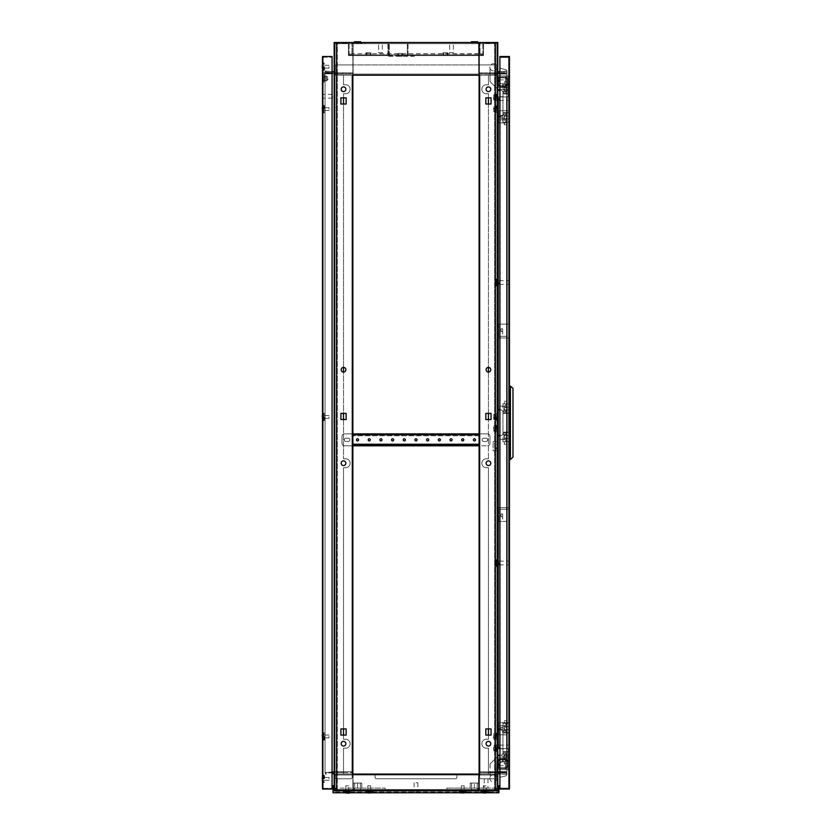 <?xml version="1.0" encoding="UTF-8"?>
<svg xmlns="http://www.w3.org/2000/svg" width="835" height="835" viewBox="0 0 835 835"><rect width="100%" height="100%" fill="white"/><g stroke="black" fill="none" stroke-linecap="round" stroke-linejoin="round"><path stroke-width="0.63" stroke-dasharray="4.17 3.13" d="M334.177 66.685L334.177 68.209L334.177 66.685M335.106 66.685L335.106 68.209L335.106 66.685M496.856 66.685L496.856 68.209L496.856 66.685M497.785 66.685L497.785 68.209L497.785 66.685M324.898 72.154A0.939 0.939 0 0 1 324.909 72.071A0.939 0.939 0 0 0 324.898 72.154A0.939 0.939 0 0 1 324.909 72.071A0.939 0.939 0 0 0 325.754 73.083L334.177 73.814L325.754 73.083A0.939 0.939 0 0 1 324.898 72.154A0.939 0.939 0 0 0 325.754 73.083A0.939 0.939 0 0 1 324.898 72.154M471.305 42.502L477.526 42.502L471.305 42.502L477.526 42.502L471.305 42.502L471.305 41.75L477.526 41.75L477.526 42.502M354.437 42.502L360.657 42.502L354.437 42.502L360.657 42.502L354.437 42.502L354.437 41.75L360.657 41.75L360.657 42.502M378.579 52.782L382.326 52.782L382.326 43.671L378.579 43.671L382.326 43.671L378.579 43.671L382.326 43.671L382.326 52.782L378.579 52.782L378.579 43.671L378.579 52.782L382.326 52.782L378.579 52.782M449.637 52.782L453.374 52.782L453.374 43.671L449.637 43.671L453.374 43.671L449.637 43.671L453.374 43.671L453.374 52.782L449.637 52.782L449.637 43.671L449.637 52.782L453.374 52.782L449.637 52.782M489.748 42.502L489.748 43.43L484.791 43.43L489.748 43.43L484.791 43.43L489.748 43.43L489.748 42.502L484.791 42.502L484.791 43.43L484.791 42.502L489.748 42.502M347.172 42.502L347.172 43.43L342.214 43.43L347.172 43.43L342.214 43.43L347.172 43.43L347.172 42.502L342.214 42.502L342.214 43.43L342.214 42.502L347.172 42.502M472.213 42.502L472.213 43.671L467.266 43.671L472.213 43.671L467.266 43.671L472.213 43.671L472.213 42.502L467.266 42.502L467.266 43.671L467.266 42.502L472.213 42.502M364.697 42.502L364.697 43.671L359.749 43.671L364.697 43.671L359.749 43.671L364.697 43.671L364.697 42.502L359.749 42.502L359.749 43.671L359.749 42.502L364.697 42.502M334.177 73.814L352.871 73.814L334.177 73.814M479.092 43.671L496.856 43.671L496.856 42.502L496.856 73.814L481.315 73.814L496.95 73.814L496.856 43.671L353.111 43.671L353.111 42.502L337.392 42.502L337.392 43.671L335.106 43.671L335.106 42.502L337.392 42.502L335.106 42.502L335.106 43.671L362.693 43.671L335.106 43.671L335.106 73.814L335.106 72.885L332.862 72.76L352.871 72.885L335.106 72.885L335.106 73.814L335.106 43.671L337.392 43.671L337.392 42.502L496.856 42.502L353.111 42.502L353.111 43.671L337.392 43.671L352.871 43.671M506.208 73.083L488.903 73.814L506.208 73.083A0.939 0.939 0 0 0 507.054 72.071A0.939 0.939 0 0 1 506.208 73.083A0.939 0.939 0 0 0 507.054 72.071A0.939 0.939 0 0 0 506.041 71.215A0.939 0.939 0 0 1 507.054 72.071L499.1 72.76L499.184 73.699L499.1 72.76L497.743 72.885L499.1 72.76L499.184 73.699L499.1 72.76L507.054 72.071A0.939 0.939 0 0 1 506.208 73.083M334.177 71.946L334.177 42.502L334.177 71.946L325.921 71.215L334.177 71.946M352.871 788.104L385.123 788.104L337.392 788.104L337.392 790.442L335.106 790.442L335.106 771.749L352.871 771.749L334.177 771.749L343.06 771.749L326.141 772.532L335.106 771.843L335.106 42.502L335.106 43.671L335.106 42.502L334.177 42.502L334.177 71.831L325.055 71.038L334.177 71.831L334.177 42.502L497.785 42.502L497.785 71.946L497.785 42.502L497.785 71.831L506.908 71.038L499.894 71.643M479.092 788.104L494.57 788.104L494.57 790.442L479.092 790.442L497.785 790.442L497.785 771.843L506.908 772.636L496.856 771.749L505.812 772.532L481.315 771.749L505.812 772.532L488.903 771.749L497.785 771.832L496.856 771.843L496.856 42.502L496.856 43.671L496.856 42.502L497.785 42.502L496.856 42.502L497.785 42.502L497.785 790.442L497.785 773.701L497.785 790.442L494.57 790.442L496.856 790.442L496.856 789.513L446.829 789.513L479.092 789.513M353.111 788.104L385.123 788.104L335.106 788.104L335.106 790.442L335.106 42.502L334.177 42.502L334.177 790.442L334.177 771.843L325.055 772.636L334.177 771.843L334.177 790.442L352.871 790.442L337.392 790.442L337.392 788.104L335.106 788.104L335.106 790.442L334.177 790.442L335.106 790.442L334.177 790.442L334.177 773.701L334.177 790.442L352.871 790.442L352.871 773.993L343.519 773.993L352.871 773.993L343.519 773.993L352.871 773.993L352.871 75.223L337.392 75.223L337.392 74.054L335.346 74.054L479.092 74.054M478.852 75.223L478.852 42.502L478.852 75.223L478.852 74.054L496.616 74.054L496.616 64.932L335.346 64.932L335.346 75.223L335.346 74.054L478.852 74.054L353.111 74.054L353.111 75.223L496.616 75.223L496.616 64.932L335.346 64.932L335.346 75.223L496.616 75.223L479.092 75.223L488.433 75.223L479.092 75.223L479.092 42.502L494.654 42.502L479.092 42.502L479.092 790.442L494.654 790.442L494.654 42.502L496.856 42.502L494.654 42.502L494.654 790.442L479.092 790.442L479.092 42.502M352.871 64.932L335.346 64.932L335.346 74.054L496.616 74.054L496.616 64.932L479.092 64.932M478.852 74.054L478.852 43.671L353.111 43.671L353.111 75.223L337.392 75.223L337.392 74.054L352.871 74.054M335.346 75.223L496.616 75.223L496.616 64.932L335.346 64.932L335.346 75.223M494.57 43.671L494.57 42.502L494.57 43.671M352.871 53.951L351.003 53.951L352.871 53.951M351.942 53.951L351.942 43.43L362.693 43.43L351.942 43.43L351.942 53.951M362.693 43.671L335.106 43.43L362.693 43.671M469.27 43.671L496.856 43.43L469.27 43.671M479.092 53.722L482.129 53.951L479.092 53.951L480.021 53.951L480.021 43.43L480.021 53.951L352.871 53.722M494.518 73.814L488.903 73.814L494.518 73.814L494.518 72.885L488.903 72.885L496.856 72.885L481.315 72.885L496.856 72.885L488.903 72.885L494.518 72.885L494.518 73.814M496.856 73.814L497.785 73.814L496.856 73.814L496.856 72.885L496.856 73.814M481.315 73.814L479.092 73.814L481.346 73.814L481.346 72.885L479.092 72.885L481.346 72.885L481.315 73.814M479.092 72.885L479.092 73.814L479.092 72.885M352.871 54.891L352.871 42.502L337.309 42.502L352.871 42.502L352.871 54.891L479.092 54.891L353.111 54.891M353.111 43.671L353.111 74.054M353.111 42.502L353.111 75.223M351.003 54.891L482.129 54.891L480.96 54.891L480.96 53.951L480.96 54.891L349.834 54.891L351.003 54.891L351.003 53.951L349.834 53.951L351.003 53.951L351.003 54.891M482.129 53.951L482.129 54.891L482.129 53.951M349.834 54.891L349.834 53.951L349.834 54.891M478.852 53.722L353.111 53.722M352.871 72.885L352.871 73.814L352.871 72.885M335.012 72.885L335.012 73.814L335.012 72.885M350.616 72.885L350.616 73.814M350.648 72.885L350.648 73.814M496.95 72.885L496.95 73.814L496.95 72.885M478.852 64.932L353.111 64.932M478.852 43.671L478.852 42.502M494.57 75.223L494.57 74.054L494.57 75.223M360.657 41.75L354.437 41.75L360.657 41.75M477.526 41.75L471.305 41.75L477.526 41.75M497.785 71.946L506.041 71.215L497.785 71.946M325.921 71.215A0.939 0.939 0 0 0 324.909 72.071A0.939 0.939 0 0 1 325.921 71.215M496.856 72.885L497.743 72.885L496.856 72.885M488.903 72.885L488.903 73.814L488.903 72.885M332.862 72.76L332.779 73.699L332.862 72.76L332.779 73.699L332.862 72.76L324.909 72.071L332.862 72.76M343.06 72.885L343.06 73.814L343.06 72.885M337.444 72.885L337.444 73.814L337.444 72.885M347.266 790.442L346.212 790.442L347.266 790.442M347.266 789.513L346.212 789.513L347.266 789.513M484.697 790.442L485.751 790.442L484.697 790.442M484.697 789.513L485.751 789.513L484.697 789.513M496.856 777.823L496.856 780.861L496.856 777.823L497.785 777.823L497.785 780.861L497.785 777.823M496.856 780.861L497.785 780.861M334.177 777.823L334.177 780.861L334.177 777.823L335.106 777.823L335.106 780.861L335.106 777.823M334.177 780.861L335.106 780.861M326.224 774.4A0.939 0.939 0 0 0 326.308 774.389A0.939 0.939 0 0 1 325.295 773.46A0.939 0.939 0 0 1 326.141 772.532A0.939 0.939 0 0 0 325.295 773.46A0.939 0.939 0 0 0 326.224 774.4M499.894 773.888L505.655 774.389A0.939 0.939 0 0 0 506.668 773.46A0.939 0.939 0 0 1 505.655 774.389L497.785 773.701M486.106 778.804L484.227 778.804L486.106 778.804M486.106 788.104L484.227 788.104L486.106 788.104M357.547 788.104L353.341 788.104L361.753 788.104L353.341 788.104L361.753 788.104L354.51 788.104L357.547 788.104L354.51 788.104L357.547 788.104L354.739 788.104L357.547 788.104L354.739 788.104L357.547 788.104L357.547 783.063L361.753 783.063L353.341 783.063L357.547 783.063L354.739 783.063L357.547 783.063L357.547 788.104L357.547 783.063L353.341 783.063L353.341 788.104L353.341 783.063L353.341 788.104L353.341 783.063L357.547 783.063L357.547 788.104M360.125 789.513L357.547 789.513L360.125 789.513M474.416 788.104L478.622 788.104L470.209 788.104L478.622 788.104L470.209 788.104L474.416 788.104L471.378 788.104L474.416 788.104L471.378 788.104L474.416 788.104L471.608 788.104L474.416 788.104L474.416 783.063L477.223 783.063L470.209 783.063L478.622 783.063L471.608 783.063L474.416 783.063L474.416 788.104L474.416 783.063L478.622 783.063L478.622 788.104L478.622 783.063L478.622 788.104L478.622 783.063L474.416 783.063L474.416 788.104M474.416 789.513L477.453 789.513L474.416 789.513M369.237 790.442L370.406 790.442L369.237 790.442M369.237 789.513L370.406 789.513L369.237 789.513M462.726 790.442L463.895 790.442L462.726 790.442M462.726 789.513L463.895 789.513L462.726 789.513M357.547 790.442L360.469 790.442L357.547 790.442M474.416 790.442L477.338 790.442L474.416 790.442M352.871 789.513L345.627 789.513L354.04 789.513L354.04 788.104L354.04 789.513L354.04 788.104L354.04 789.513L385.123 789.513L385.123 788.104L385.123 789.513L335.806 789.513L335.806 788.104L336.275 789.513L336.275 788.104L336.275 789.513L336.275 788.104L336.275 789.513L335.106 789.513L335.106 790.442L335.106 771.843L326.141 772.532L335.106 771.749L335.106 789.513L335.106 788.104L335.106 789.513L385.123 789.513L345.627 789.513L353.111 789.513L353.111 790.442L494.57 790.442L494.57 788.104L496.856 788.104L446.829 788.104L496.856 788.104L496.856 789.513L496.856 771.749L496.856 772.678L481.315 772.678L499.194 772.678L496.856 772.678L496.856 771.749L496.856 789.513L353.111 789.513L478.852 789.513L478.852 775.016L335.346 775.016L337.392 775.016L337.392 774.087L335.346 774.087L337.392 774.087L337.392 775.016L352.871 775.016M479.092 772.678L481.346 772.678L479.092 772.678L479.092 771.749L481.346 771.749L479.092 771.749L479.092 772.678M495.124 772.678L488.903 772.678L495.124 772.678L495.124 771.749L488.903 771.749L495.124 771.749L495.124 772.678M506.657 773.335A0.939 0.939 0 0 0 505.812 772.532A0.939 0.939 0 0 1 506.668 773.46A0.939 0.939 0 0 0 505.812 772.532A0.939 0.939 0 0 1 506.657 773.335L499.194 772.678L499.194 771.947L499.194 772.678L499.194 771.947L499.194 772.678L506.657 773.335M332.768 772.678L335.106 772.678L332.768 772.678L332.768 771.947L332.768 772.678L332.768 771.947L332.768 772.678L325.306 773.335A0.939 0.939 0 0 1 326.141 772.532A0.939 0.939 0 0 0 325.306 773.335L332.768 772.678M499.894 772.02L506.908 772.636L496.856 771.843L496.856 790.442L496.856 788.104L496.856 790.442L497.785 790.442L496.856 790.442L496.856 788.104L446.829 788.104L478.852 788.104M357.547 789.513L354.51 789.513L357.547 789.513M472.078 789.513L359.885 789.513L472.078 789.513L472.078 790.442L359.885 790.442L472.078 790.442L472.078 789.513M352.871 790.442L352.871 42.502L352.871 75.223L351.942 75.223L351.942 773.993L351.942 75.223L343.519 75.223L343.519 84.805L343.519 75.223L352.871 75.223L343.519 75.223L343.519 84.805L345.669 84.805L343.519 84.805L345.669 84.805L343.519 84.805L343.519 75.223L351.942 75.223L351.942 773.993L351.942 75.223L352.871 75.223L352.871 790.442L335.106 790.442L335.106 42.502L337.309 42.502L335.106 42.502L335.106 790.442L353.111 790.442L353.111 775.016L353.111 789.513M345.627 788.104L345.627 789.513L345.627 788.104M353.111 775.016L353.111 774.087L353.111 775.016L478.852 775.016L478.852 774.087L478.852 775.016L496.616 775.016L479.791 775.016L479.791 777.823L480.72 778.763L479.791 777.823L480.72 778.763L479.791 777.823L479.791 774.087L496.616 774.087L352.871 774.087M478.852 789.513L478.852 775.016M486.335 788.104L486.335 789.513L486.335 788.104M479.092 774.087L494.57 774.087L494.57 775.016L479.092 775.016M335.346 774.087L496.616 774.087L496.616 778.763L480.72 778.763L496.616 778.763L480.72 778.763L496.616 778.763L496.616 775.016L494.57 775.016L494.57 774.087L496.616 774.087L496.616 775.016L375.082 775.016L375.082 777.823L376.011 778.763L375.082 777.823L376.011 778.763L375.082 777.823L375.082 774.087L375.082 777.823L375.082 775.016L335.346 775.016L335.346 778.763L335.346 774.087L479.791 774.087L479.791 777.823L479.791 775.016L335.346 775.016L335.346 778.763L335.346 774.087M455.952 778.763L376.011 778.763L455.952 778.763L456.881 777.823L456.881 774.087L456.881 777.823L456.881 774.087L456.881 777.823L455.952 778.763L376.011 778.763L455.952 778.763L456.881 777.823L455.952 778.763M351.232 778.763L335.346 778.763L351.232 778.763L352.172 777.823L352.172 774.087L352.172 777.823L352.172 774.087L352.172 777.823L351.232 778.763L335.346 778.763L351.232 778.763L352.172 777.823L351.232 778.763M343.06 772.678L352.871 772.678L335.106 772.678L343.06 772.678L336.839 772.678L343.06 772.678L343.06 771.749L343.06 772.678M352.871 771.749L352.871 772.678L352.871 771.749M496.616 775.016L496.616 778.763L496.616 775.016M359.885 789.513L359.885 790.442L359.885 789.513M478.852 790.442L478.852 774.087M353.111 774.087L353.111 790.442M335.106 771.749L335.106 772.678L335.106 771.749M332.069 773.888L334.177 773.701M481.315 771.749L481.315 772.678L481.346 771.749M350.648 771.749L350.648 772.678M350.616 771.749L350.616 772.678M479.791 774.087L479.791 775.016L479.791 774.087M375.082 774.087L375.082 775.016L375.082 774.087M496.147 788.104L496.147 789.513L496.147 788.104M495.687 788.104L495.687 789.513L495.687 788.104M477.923 788.104L477.923 789.513L477.923 788.104M446.829 788.104L446.829 789.513L446.829 788.104M470.209 783.063L470.209 788.104L470.209 783.063L470.209 788.104L470.209 783.063L474.416 783.063L470.209 783.063M474.416 783.063L471.608 783.063L474.416 783.063M361.753 783.063L361.753 788.104L361.753 783.063L361.753 788.104L361.753 783.063L357.547 783.063L361.753 783.063M357.547 783.063L354.739 783.063L357.547 783.063M336.839 772.678L336.839 771.749L336.839 772.678M488.903 772.678L488.903 771.749L488.903 772.678M496.856 746.688L497.785 746.688L497.785 749.59L497.785 746.688L497.785 748.139L497.785 746.688L496.856 746.688L496.856 749.59L497.785 749.59L497.785 748.139L497.785 749.59L496.856 749.59L496.856 746.688M496.856 735.009L497.785 735.009L497.785 737.9L497.785 735.009L497.785 736.449L497.785 735.009L496.856 735.009L496.856 737.9L497.785 737.9L497.785 735.05L497.785 737.858L496.856 737.9L496.856 735.009M496.856 555.734L497.785 555.734L497.785 558.625L497.785 555.734L497.785 557.175L497.785 555.734L496.856 555.734L496.856 558.625L497.785 558.625L497.785 557.175L497.785 558.625L496.856 558.625L496.856 555.734M496.856 544.044L497.785 544.044L497.785 546.946L497.785 544.044L497.785 545.495L497.785 544.044L496.856 544.044L496.856 546.946L497.785 546.946L497.785 545.495L497.785 546.946L496.856 546.946L496.856 544.044M496.856 427.176L497.785 427.176L497.785 430.077L497.785 427.176L497.785 428.626L497.785 427.176L496.856 427.176L496.856 430.077L497.785 430.077L497.785 428.626L497.785 430.077L496.856 430.077L496.856 427.176M496.856 415.486L497.785 415.486L497.785 418.387L497.785 415.486L497.785 416.936L497.785 415.486L496.856 415.486L496.856 418.387L497.785 418.387L497.785 416.936L497.785 418.387L496.856 418.387L496.856 415.486M496.856 298.627L497.785 298.627L497.785 301.518L497.785 298.627L497.785 300.068L497.785 298.627L496.856 298.627L496.856 301.518L497.785 301.518L497.785 300.068L497.785 301.518L496.856 301.518L496.856 298.627M496.856 286.937L497.785 286.937L497.785 289.839L497.785 286.937L497.785 288.388L497.785 286.937L496.856 286.937L496.856 289.839L497.785 289.839L497.785 288.388L497.785 289.839L496.856 289.839L496.856 286.937M496.856 107.663L497.785 107.663L497.785 110.564L497.785 107.663L497.785 109.114L497.785 107.663L496.856 107.663L496.856 110.564L497.785 110.564L497.785 109.114L497.785 110.564L496.856 110.564L496.856 107.663M496.856 95.973L497.785 95.973L497.785 98.874L497.785 95.973L497.785 97.424L497.785 95.973L496.856 95.973L496.856 98.874L497.785 98.874L497.785 97.424L497.785 98.874L496.856 98.874L496.856 95.973M481.847 89.241A4.436 4.436 0 0 0 486.283 93.687L488.433 93.687L486.283 93.687A4.436 4.436 0 0 1 481.847 89.241A4.436 4.436 0 0 1 486.283 84.805A4.436 4.436 0 0 0 481.847 89.241A4.436 4.436 0 0 0 486.283 93.687A4.436 4.436 0 0 1 481.847 89.241A4.436 4.436 0 0 1 486.283 84.805A4.436 4.436 0 0 0 481.847 89.241M481.847 463.216A4.436 4.436 0 0 0 486.283 467.663L488.433 467.663L486.283 467.663A4.436 4.436 0 0 1 481.847 463.216A4.436 4.436 0 0 1 486.283 458.78A4.436 4.436 0 0 0 481.847 463.216A4.436 4.436 0 0 0 486.283 467.663A4.436 4.436 0 0 1 481.847 463.216A4.436 4.436 0 0 1 486.283 458.78A4.436 4.436 0 0 0 481.847 463.216M481.847 743.703A4.436 4.436 0 0 0 486.283 748.139L488.433 748.139L486.283 748.139A4.436 4.436 0 0 1 481.847 743.703A4.436 4.436 0 0 1 486.283 739.257A4.436 4.436 0 0 0 481.847 743.703A4.436 4.436 0 0 0 486.283 748.139A4.436 4.436 0 0 1 481.847 743.703A4.436 4.436 0 0 1 486.283 739.257A4.436 4.436 0 0 0 481.847 743.703M488.433 460.878A2.338 2.338 0 0 1 490.771 463.216A2.338 2.338 0 0 1 488.433 465.554A2.338 2.338 0 0 1 486.106 463.216A2.338 2.338 0 0 1 488.433 460.878M488.433 367.39A2.338 2.338 0 0 1 490.771 369.728A2.338 2.338 0 0 1 488.433 372.066A2.338 2.338 0 0 1 486.106 369.728A2.338 2.338 0 0 1 488.433 367.39A2.338 2.338 0 0 0 486.106 369.728A2.338 2.338 0 0 0 488.433 372.066L488.433 413.388L485.824 413.388L485.824 419.556L488.433 419.556L488.433 93.687L488.433 458.78L486.283 458.78L488.433 458.78L486.283 458.78L488.433 458.78L488.433 93.687L488.433 97.841L485.824 97.841L491.053 97.841L491.053 104.02L485.824 104.02L485.824 97.841L485.824 104.02L485.824 97.841L491.053 97.841L491.053 104.02L485.824 104.02L488.433 104.02L488.433 367.39M490.771 369.728A2.338 2.338 0 0 0 487.264 367.703A2.338 2.338 0 0 0 487.264 371.752A2.338 2.338 0 0 0 490.771 369.728A2.338 2.338 0 0 1 488.433 372.066A2.338 2.338 0 0 1 486.106 369.728A2.338 2.338 0 0 1 488.433 367.39A2.338 2.338 0 0 1 490.771 369.728M488.433 741.365A2.338 2.338 0 0 1 490.771 743.703A2.338 2.338 0 0 1 488.433 746.031A2.338 2.338 0 0 1 486.106 743.703A2.338 2.338 0 0 1 488.433 741.365M488.433 86.903A2.338 2.338 0 0 1 490.771 89.241A2.338 2.338 0 0 1 488.433 91.579A2.338 2.338 0 0 1 486.106 89.241A2.338 2.338 0 0 1 488.433 86.903M488.433 84.805L488.433 75.223L479.092 75.223L488.433 75.223L488.433 84.805L486.283 84.805L488.433 84.805L486.283 84.805L488.433 84.805L488.433 75.223L488.433 84.805M488.433 739.257L488.433 467.663L488.433 739.257L486.283 739.257L488.433 739.257L486.283 739.257L488.433 739.257L488.433 467.663L488.433 728.924L485.824 728.924L491.053 728.924L491.053 735.092L485.824 735.092L485.824 728.924L485.824 735.092L485.824 728.924L491.053 728.924L491.053 735.092L485.824 735.092L488.433 735.092L488.433 739.257M480.021 773.993L480.021 75.223L480.021 773.993L488.433 773.993L488.433 748.139L488.433 773.993L479.092 773.993L480.021 773.993L480.021 75.223L480.021 773.993L479.092 773.993L488.433 773.993L488.433 748.139L488.433 773.993L480.021 773.993M506.908 772.636L506.908 71.038L506.908 772.636M497.785 771.843L496.856 771.843L496.856 42.502L496.856 790.442L496.856 771.843L497.785 771.843L497.785 790.442L494.654 790.442L496.856 790.442L496.856 42.502L497.785 42.502L497.785 771.843L497.785 71.831M485.824 419.556L485.824 413.388L491.053 413.388L491.053 419.556L485.824 419.556L485.824 413.388L491.053 413.388L491.053 419.556L485.824 419.556M495.332 790.442L495.332 42.502M335.106 746.688L334.177 746.688L334.177 749.59L334.177 746.688L334.177 748.139L334.177 746.688L335.106 746.688L335.106 749.59L334.177 749.59L334.177 748.139L334.177 749.59L335.106 749.59L335.106 746.688M335.106 735.009L334.177 735.009L334.177 737.9L334.177 735.009L334.177 736.449L334.177 735.009L335.106 735.009L335.106 737.9L334.177 737.9L334.177 736.449L334.177 737.9L335.106 737.9L335.106 735.009M335.106 555.734L334.177 555.734L334.177 558.625L334.177 555.734L334.177 557.175L334.177 555.734L335.106 555.734L335.106 558.625L334.177 558.625L334.177 557.175L334.177 558.625L335.106 558.625L335.106 555.734M335.106 544.044L334.177 544.044L334.177 546.946L334.177 544.044L334.177 545.495L334.177 544.044L335.106 544.044L335.106 546.946L334.177 546.946L334.177 545.495L334.177 546.946L335.106 546.946L335.106 544.044M335.106 427.176L334.177 427.176L334.177 430.077L334.177 427.176L334.177 428.626L334.177 427.176L335.106 427.176L335.106 430.077L334.177 430.077L334.177 428.626L334.177 430.077L335.106 430.077L335.106 427.176M335.106 415.486L334.177 415.486L334.177 418.387L334.177 415.486L334.177 416.936L334.177 415.486L335.106 415.486L335.106 418.387L334.177 418.387L334.177 416.936L334.177 418.387L335.106 418.387L335.106 415.486M335.106 298.627L334.177 298.627L334.177 301.518L334.177 298.627L334.177 300.068L334.177 298.627L335.106 298.627L335.106 301.518L334.177 301.518L334.177 300.068L334.177 301.518L335.106 301.518L335.106 298.627M335.106 286.937L334.177 286.937L334.177 289.839L334.177 286.937L334.177 288.388L334.177 286.937L335.106 286.937L335.106 289.839L334.177 289.839L334.177 288.388L334.177 289.839L335.106 289.839L335.106 286.937M335.106 107.663L334.177 107.663L334.177 110.564L334.177 107.663L334.177 109.114L334.177 107.663L335.106 107.663L335.106 110.564L334.177 110.564L334.177 109.114L334.177 110.564L335.106 110.564L335.106 107.663M335.106 95.973L334.177 95.973L334.177 98.874L334.177 95.973L334.177 97.424L334.177 95.973L335.106 95.973L335.106 98.874L334.177 98.874L334.177 97.424L334.177 98.874L335.106 98.874L335.106 95.973M350.115 89.241A4.436 4.436 0 0 1 345.669 93.687L343.519 93.687L345.669 93.687A4.436 4.436 0 0 0 350.115 89.241A4.436 4.436 0 0 0 345.669 84.805A4.436 4.436 0 0 1 350.115 89.241A4.436 4.436 0 0 1 345.669 93.687A4.436 4.436 0 0 0 350.115 89.241A4.436 4.436 0 0 0 345.669 84.805A4.436 4.436 0 0 1 350.115 89.241M350.115 463.216A4.436 4.436 0 0 1 345.669 467.663L343.519 467.663L345.669 467.663A4.436 4.436 0 0 0 350.115 463.216A4.436 4.436 0 0 0 345.669 458.78A4.436 4.436 0 0 1 350.115 463.216A4.436 4.436 0 0 1 345.669 467.663A4.436 4.436 0 0 0 350.115 463.216A4.436 4.436 0 0 0 345.669 458.78A4.436 4.436 0 0 1 350.115 463.216M350.115 743.703A4.436 4.436 0 0 1 345.669 748.139L343.519 748.139L345.669 748.139A4.436 4.436 0 0 0 350.115 743.703A4.436 4.436 0 0 0 345.669 739.257A4.436 4.436 0 0 1 350.115 743.703A4.436 4.436 0 0 1 345.669 748.139A4.436 4.436 0 0 0 350.115 743.703A4.436 4.436 0 0 0 345.669 739.257A4.436 4.436 0 0 1 350.115 743.703M343.519 465.554A2.338 2.338 0 0 1 341.181 463.216A2.338 2.338 0 0 1 343.519 460.878A2.338 2.338 0 0 1 345.857 463.216A2.338 2.338 0 0 1 343.519 465.554A2.338 2.338 0 0 0 345.544 462.047A2.338 2.338 0 0 0 341.494 462.047A2.338 2.338 0 0 0 343.519 465.554M343.519 367.39A2.338 2.338 0 0 1 345.857 369.728A2.338 2.338 0 0 1 343.519 372.066A2.338 2.338 0 0 1 341.181 369.728A2.338 2.338 0 0 1 343.519 367.39L343.519 104.02L346.139 104.02L346.139 97.841L340.91 97.841L340.91 104.02L346.139 104.02L340.91 104.02L340.91 97.841L346.139 97.841L346.139 104.02L346.139 97.841L343.519 97.841L343.519 458.78L343.519 419.556L346.139 419.556L340.91 419.556L340.91 413.388L346.139 413.388L346.139 419.556L340.91 419.556L340.91 413.388L346.139 413.388L346.139 419.556L346.139 413.388L343.519 413.388L343.519 372.066A2.338 2.338 0 0 0 345.857 369.728A2.338 2.338 0 0 0 343.519 367.39A2.338 2.338 0 0 0 341.181 369.728A2.338 2.338 0 0 1 343.519 367.39A2.338 2.338 0 0 1 345.857 369.728A2.338 2.338 0 0 1 343.519 372.066A2.338 2.338 0 0 1 341.181 369.728M343.519 741.365A2.338 2.338 0 0 0 341.181 743.703A2.338 2.338 0 0 0 343.519 746.031A2.338 2.338 0 0 0 345.857 743.703A2.338 2.338 0 0 0 343.519 741.365A2.338 2.338 0 0 1 345.544 744.872A2.338 2.338 0 0 1 341.494 744.872A2.338 2.338 0 0 1 343.519 741.365M343.519 86.903A2.338 2.338 0 0 0 341.181 89.241A2.338 2.338 0 0 0 343.519 91.579A2.338 2.338 0 0 0 345.857 89.241A2.338 2.338 0 0 0 343.519 86.903A2.338 2.338 0 0 1 345.544 90.41A2.338 2.338 0 0 1 341.494 90.41A2.338 2.338 0 0 1 343.519 86.903M343.519 739.257L343.519 735.092L346.139 735.092L346.139 728.924L340.91 728.924L340.91 735.092L346.139 735.092L340.91 735.092L340.91 728.924L346.139 728.924L346.139 735.092L346.139 728.924L343.519 728.924L343.519 467.663L343.519 739.257L345.669 739.257L343.519 739.257L345.669 739.257L343.519 739.257L343.519 467.663L343.519 739.257M343.519 458.78L345.669 458.78L343.519 458.78L345.669 458.78L343.519 458.78L343.519 93.687L343.519 458.78M343.519 773.993L343.519 748.139L343.519 773.993M334.177 771.843L325.055 772.636L325.055 71.038L334.177 71.831L334.177 771.843L334.177 71.831M332.069 772.02L325.055 772.636L325.055 71.038L332.069 71.643M337.309 790.442L337.309 42.502L337.309 790.442M341.181 463.216A2.338 2.338 0 0 1 343.519 460.878A2.338 2.338 0 0 1 345.857 463.216A2.338 2.338 0 0 1 343.519 465.554A2.338 2.338 0 0 1 341.181 463.216A2.338 2.338 0 0 1 343.519 460.878M341.181 89.241A2.338 2.338 0 0 1 343.519 86.903A2.338 2.338 0 0 1 345.857 89.241A2.338 2.338 0 0 1 343.519 91.579A2.338 2.338 0 0 1 341.181 89.241M341.181 743.703A2.338 2.338 0 0 1 343.519 741.365A2.338 2.338 0 0 1 345.857 743.703A2.338 2.338 0 0 1 343.519 746.031A2.338 2.338 0 0 1 341.181 743.703M325.055 772.636L325.055 71.038L325.055 772.636M336.63 790.442L336.63 42.502M352.871 75.223L352.871 42.502M343.519 91.579A2.338 2.338 0 0 1 341.494 88.072A2.338 2.338 0 0 1 345.544 88.072A2.338 2.338 0 0 1 343.519 91.579M343.519 746.031A2.338 2.338 0 0 1 341.494 742.534A2.338 2.338 0 0 1 345.544 742.534A2.338 2.338 0 0 1 343.519 746.031M335.106 97.424L335.106 98.874L335.106 97.424M335.106 109.114L335.106 110.564L335.106 109.114M335.106 288.388L335.106 289.839L335.106 288.388M335.106 428.626L335.106 430.077L335.106 428.626M335.106 416.936L335.106 418.387L335.106 416.936M335.106 545.495L335.106 546.946L335.106 545.495M335.106 557.175L335.106 558.625L335.106 557.175M335.106 300.068L335.106 301.518L335.106 300.068M335.106 736.449L335.106 737.9L335.106 736.449M335.106 748.139L335.106 749.59L335.106 748.139M486.106 463.216A2.338 2.338 0 0 1 488.433 460.878A2.338 2.338 0 0 1 490.771 463.216A2.338 2.338 0 0 1 488.433 465.554A2.338 2.338 0 0 1 486.106 463.216M490.771 89.241A2.338 2.338 0 0 0 488.433 86.903A2.338 2.338 0 0 0 486.106 89.241A2.338 2.338 0 0 0 488.433 91.579A2.338 2.338 0 0 0 490.771 89.241M490.771 743.703A2.338 2.338 0 0 0 488.433 741.365A2.338 2.338 0 0 0 486.106 743.703A2.338 2.338 0 0 0 488.433 746.031A2.338 2.338 0 0 0 490.771 743.703M479.092 790.442L479.092 75.223M496.856 97.424L496.856 98.874L496.856 97.424M496.856 109.114L496.856 110.564L496.856 109.114M496.856 288.388L496.856 289.839L496.856 288.388M496.856 428.626L496.856 430.077L496.856 428.626M496.856 416.936L496.856 418.387L496.856 416.936M496.856 545.495L496.856 546.946L496.856 545.495M496.856 557.175L496.856 558.625L496.856 557.175M496.856 300.068L496.856 301.518L496.856 300.068M496.856 736.449L496.856 737.9L496.856 736.449M496.856 748.139L496.856 749.59L496.856 748.139M415.976 782.729L417.855 782.729L415.976 782.729M415.976 792.081L417.855 792.081L415.976 792.081M487.504 792.78L481.889 792.78L487.504 792.78L487.504 791.382L481.889 791.382L487.504 791.382M350.063 792.78L344.458 792.78L350.063 792.78L350.063 791.382L344.458 791.382L350.063 791.382M486.106 785.766L483.298 785.766L486.106 785.766L486.106 791.382L483.298 791.382L486.106 791.382M483.298 785.766L483.298 791.382M348.665 785.766L345.857 785.766L348.665 785.766L348.665 791.382L345.857 791.382L348.665 791.382M345.857 785.766L345.857 791.382M486.106 791.851L483.298 791.851L486.106 791.851L486.106 793.25L483.298 793.25L486.106 793.25M483.298 791.851L483.298 793.25M348.665 791.851L348.665 793.25L345.857 793.25L348.665 793.25L345.857 793.25L345.857 791.851L348.665 791.851L345.857 791.851M481.889 792.78L481.889 791.382M344.458 792.78L344.458 791.382M465.533 792.78L459.918 792.78L465.533 792.78L465.533 791.382L459.918 791.382L465.533 791.382L459.918 791.382L465.533 791.382L465.533 792.78L459.918 792.78L465.533 792.78L459.918 792.78L459.918 791.382L459.918 792.78M372.034 792.78L366.429 792.78L372.034 792.78L372.034 791.382L366.429 791.382L372.034 791.382L366.429 791.382L372.034 791.382L372.034 792.78L366.429 792.78L366.429 791.382L366.429 792.78L372.034 792.78L366.429 792.78M461.327 785.766L464.135 785.766L464.135 791.382L461.327 791.382L464.135 791.382L461.327 791.382L464.135 791.382L464.135 785.766L461.327 785.766L461.327 791.382L461.327 785.766L464.135 785.766L461.327 785.766M367.828 785.766L370.636 785.766L370.636 791.382L367.828 791.382L370.636 791.382L367.828 791.382L370.636 791.382L370.636 785.766L367.828 785.766L367.828 791.382L367.828 785.766L370.636 785.766L367.828 785.766M464.135 791.851L464.135 793.25L461.327 793.25L464.135 793.25L461.327 793.25L464.135 793.25L464.135 791.851L461.327 791.851L461.327 793.25L461.327 791.851L464.135 791.851M370.636 791.851L370.636 793.25L367.828 793.25L370.636 793.25L367.828 793.25L370.636 793.25L370.636 791.851L367.828 791.851L367.828 793.25L367.828 791.851L370.636 791.851M486.45 790.682L482.943 790.682L486.45 790.682L486.45 791.382L482.943 791.382L486.45 791.382M482.943 790.682L482.943 791.382M349.02 790.682L345.513 790.682L349.02 790.682L349.02 791.382L345.513 791.382L349.02 791.382M345.513 790.682L345.513 791.382M487.609 791.382L481.795 791.382L487.609 791.382L488.287 792.78L481.106 792.78L488.287 792.78M481.795 791.382L481.106 792.78M350.168 791.382L344.354 791.382L350.168 791.382L350.857 792.78L343.676 792.78L350.857 792.78M344.354 791.382L343.676 792.78M488.047 790.682L481.357 790.682L488.047 790.682L488.726 792.081L480.668 792.081L488.726 792.081M481.357 790.682L480.668 792.081M350.606 790.682L343.916 790.682L350.606 790.682L351.295 792.081L343.237 792.081L351.295 792.081M343.916 790.682L343.237 792.081M464.479 790.682L464.479 791.382L460.972 791.382L464.479 791.382L460.972 791.382L464.479 791.382L464.479 790.682L460.972 790.682L460.972 791.382L460.972 790.682L464.479 790.682M370.99 790.682L370.99 791.382L367.483 791.382L370.99 791.382L367.483 791.382L370.99 791.382L370.99 790.682L367.483 790.682L367.483 791.382L367.483 790.682L370.99 790.682M465.638 791.382L466.316 792.78L459.135 792.78L466.316 792.78L459.135 792.78L466.316 792.78L465.638 791.382L459.824 791.382L459.135 792.78L459.824 791.382L465.638 791.382M372.139 791.382L372.827 792.78L365.647 792.78L372.827 792.78L365.647 792.78L372.827 792.78L372.139 791.382L366.325 791.382L365.647 792.78L366.325 791.382L372.139 791.382M459.386 790.682L466.076 790.682L466.755 792.081L458.697 792.081L466.755 792.081L458.697 792.081L466.755 792.081L466.076 790.682L459.386 790.682L458.697 792.081L459.386 790.682L466.076 790.682L459.386 790.682M365.887 790.682L372.577 790.682L373.266 792.081L365.208 792.081L373.266 792.081L365.208 792.081L373.266 792.081L372.577 790.682L365.887 790.682L365.208 792.081L365.887 790.682L372.577 790.682L365.887 790.682M498.954 790.87L333.008 790.87L333.008 792.78L498.954 792.78L498.954 790.327L498.255 790.327L498.255 792.081L333.708 792.081L333.708 790.327L498.954 790.327L333.008 790.327L498.255 790.327L498.255 792.081L333.708 792.081L333.708 790.327L333.008 790.327L333.008 785.766L333.008 788.104L333.708 788.104L333.708 785.766L333.008 785.766L333.008 788.104L333.708 788.104L333.708 785.766L333.708 788.104L333.008 788.104M497.785 790.327L334.177 790.327M333.008 790.87L333.008 790.327M498.954 790.327L498.954 785.766L498.255 785.766L498.255 788.104L498.954 788.104M498.255 790.327L498.255 788.104M333.708 790.327L333.708 788.104M333.708 785.766L333.008 785.766L333.708 785.766M483.204 793.25L486.189 793.25M322.018 65.193L322.018 68.188M322.487 66.685L322.487 70.276L322.487 66.685M322.018 777.375L322.018 780.37M322.487 778.878L322.487 775.287L322.487 778.878M329.032 66.685L329.032 68.094L329.032 66.685M323.886 66.685L323.886 69.597L323.886 66.685M329.032 778.878L329.032 777.468L329.032 778.878M323.886 778.878L323.886 775.966L323.886 778.878M323.427 66.685L323.427 68.094L323.427 66.685M323.427 778.878L323.427 777.468L323.427 778.878M322.487 414.139L323.886 414.139L322.487 414.139L322.018 415.444L322.487 419.744L322.487 414.139L322.487 420.527L322.487 413.346L322.487 419.744L322.487 416.936L322.487 419.744L323.886 419.744L323.886 414.035L323.886 419.744L323.886 414.035L323.886 419.744L322.487 419.744M329.032 416.936L329.032 418.345L329.032 416.936M323.427 416.936L323.427 418.345L323.427 416.936M322.487 106.306L323.886 106.306L322.487 106.306L322.018 107.621L322.487 111.921L322.487 106.306L322.487 112.704L322.487 105.523L322.487 111.921L322.487 109.114L322.487 111.921L323.886 111.921L323.886 106.202L323.886 111.921L323.886 106.202L323.886 111.921L322.487 111.921M322.487 733.652L323.886 733.652L322.487 733.652L322.018 734.957L322.487 739.257L322.487 733.652L322.487 740.04L322.487 732.859L322.487 739.257L322.487 736.449L322.487 739.257L323.886 739.257L323.886 733.547L323.886 739.257L323.886 733.547L323.886 739.257L322.487 739.257M329.032 109.114L329.032 107.705L329.032 109.114M329.032 736.449L329.032 737.858L329.032 736.449M323.427 109.114L323.427 107.705L323.427 109.114M323.427 736.449L323.427 737.858L323.427 736.449M324.596 66.685L324.596 70.036L324.596 66.685M324.596 778.878L324.596 775.527L324.596 778.878M323.187 66.685L323.187 62.656L323.187 66.685M323.187 778.878L323.187 774.849L323.187 778.878M324.596 416.936L324.596 420.287L324.596 416.936M323.187 416.936L323.187 420.965L323.187 416.936M324.596 109.114L324.596 105.763L324.596 109.114M324.596 736.449L324.596 739.8L324.596 736.449M323.187 109.114L323.187 105.085L323.187 109.114M323.187 736.449L323.187 732.42L323.187 736.449M324.126 78.49L324.126 74.983L324.126 80.828L324.126 74.983L324.126 80.828L324.126 77.07L324.126 78.49L324.126 77.07L324.126 78.49L324.126 77.07L324.126 78.49L324.126 77.07L324.126 78.49L326.923 78.49L326.923 80.828L326.923 76.152L326.923 78.49L326.923 77.07L326.923 78.49L324.126 78.49L326.923 78.49L326.923 80.828L324.126 80.828L326.923 80.828L326.923 76.152L324.126 76.152L324.126 80.598L324.126 76.152L326.923 76.152L326.923 78.49L326.923 77.07L326.923 78.49L324.126 78.49L326.923 78.49L326.923 80.828L324.126 80.828L326.923 80.828L324.126 80.828L326.923 80.828L326.923 78.49L324.126 78.49L326.923 78.49L326.923 76.152L324.126 76.152L326.923 76.152L324.126 76.152L326.923 76.152L326.923 80.828L324.126 80.828L326.923 80.828L326.923 78.49L324.126 78.49M327.863 78.49L327.863 79.899L327.863 78.49M323.187 78.49L323.187 79.899L323.187 78.49M332.539 96.255L332.539 98.123L332.539 96.255M323.187 96.255L323.187 98.123L323.187 96.255M322.487 56.519L322.487 789.044L332.069 789.044L332.069 56.519L322.487 56.519M323.187 82.237L323.187 72.885L323.187 82.237L323.187 72.885L323.187 82.237L324.126 82.237L324.126 73.814L324.126 82.237L323.187 82.237L324.126 82.237L324.126 73.814L324.126 82.237L323.187 82.237M323.187 788.344L323.187 57.218L323.187 788.344L332.069 788.344L332.069 57.218L332.069 788.344L323.187 788.344M327.863 72.885L323.187 72.885L332.539 72.885L324.126 73.814L332.539 73.814L324.126 73.814L332.539 73.814L327.863 73.814L327.863 72.885L323.187 72.885L327.863 72.885L327.863 73.814L327.863 72.885L332.539 72.885L332.539 73.814L332.539 72.885L327.863 72.885M324.126 76.622L324.126 74.983L324.126 76.622L323.187 76.622L323.187 74.983L323.187 80.598L323.187 74.983L323.187 80.598L323.187 74.983L323.187 80.598L323.187 74.983L323.187 80.598L323.187 76.622L324.126 76.622M323.187 57.218L332.069 57.218L323.187 57.218M332.539 72.885L332.539 73.814L332.539 72.885M324.126 78.96L324.126 76.653L324.126 80.598L324.126 76.653L324.126 80.598L324.126 78.96L323.187 78.96L324.126 78.96M326.923 76.152L324.126 76.152L326.923 76.152L326.923 78.49L326.923 76.152M326.923 78.49L326.923 77.07L326.923 78.49M322.018 736.449L322.018 735.05L322.018 736.449M322.018 109.114L322.018 107.705L322.018 109.114M322.018 416.936L322.018 415.538L322.018 416.936M322.018 778.878L322.018 777.468L322.018 778.878M322.018 66.685L322.018 65.287L322.018 66.685M370.26 52.782L366.805 52.782L370.26 52.782L370.26 55.59L366.805 55.59L370.26 55.59M366.805 52.782L366.805 55.59M366.106 52.782L370.959 52.782L366.106 52.782L366.106 54.891L370.959 54.891L366.106 54.891M370.959 52.782L370.959 54.891M388.63 54.891L386.292 54.891L388.63 54.891L388.63 43.9L388.63 55.59L386.292 55.59L388.63 55.59L388.63 54.891M352.871 55.59L350.773 55.59L350.773 54.891L348.435 54.891L350.773 54.891L350.773 55.59L386.292 55.59L353.111 55.59M350.773 55.59L348.435 55.59L350.773 55.59M348.435 55.59L348.435 43.9L348.435 55.59M387.931 54.891L387.931 46.238L387.931 54.891M388.63 43.9L387.931 43.9L388.63 43.9M349.134 54.891L349.134 46.238L349.134 54.891M349.134 46.238L349.134 43.9L349.134 46.238L348.435 46.238L349.134 46.238M349.134 43.9L348.435 43.9L349.134 43.9M387.931 46.238L387.931 43.9L387.931 46.238L388.63 46.238L387.931 46.238M402.052 53.482L398.587 53.482L402.052 53.482L402.052 56.289L398.587 56.289L402.052 56.289M398.587 53.482L398.587 56.289M397.888 53.482L402.752 53.482L397.888 53.482L397.888 55.59L402.752 55.59L397.888 55.59M402.752 53.482L402.752 55.59M389.34 55.59L388.63 55.59L389.34 55.59L389.34 46.937L389.34 55.59M388.63 55.59L412.01 55.59L388.63 55.59L388.63 44.599L388.63 55.59M412.01 55.59L414.348 55.59L412.01 55.59L412.01 56.289L414.348 56.289L390.968 56.289L412.01 56.289L412.01 55.59M390.968 56.289L388.63 56.289L390.968 56.289L390.968 55.59L390.968 56.289M414.348 56.289L414.348 55.59L414.348 56.289M388.63 44.599L389.34 44.599L388.63 44.599M389.34 46.937L389.34 44.599L389.34 46.937L388.63 46.937L389.34 46.937M447.163 52.782L443.698 52.782L447.163 52.782L447.163 55.59L443.698 55.59L447.163 55.59M443.698 52.782L443.698 55.59M442.999 52.782L447.863 52.782L442.999 52.782L442.999 54.891L447.863 54.891L442.999 54.891M447.863 52.782L447.863 54.891M408.044 54.891L407.334 54.891L408.044 54.891L408.044 46.238L408.044 54.891M478.852 55.59L409.672 55.59L481.19 55.59L481.19 54.891L483.528 54.891L481.19 54.891L481.19 55.59L483.528 55.59L479.092 55.59M409.672 55.59L407.334 55.59L409.672 55.59L409.672 54.891L409.672 55.59M407.334 55.59L407.334 43.9L407.334 55.59M483.528 55.59L483.528 43.9L483.528 55.59M482.828 54.891L482.828 46.238L482.828 54.891M482.828 43.9L482.828 46.238L482.828 43.9L483.528 43.9L482.828 43.9M407.334 43.9L408.044 43.9L407.334 43.9M408.044 43.9L408.044 46.238L408.044 43.9M356.493 439.847A1.054 1.054 0 0 1 357.547 438.792A1.054 1.054 0 0 1 358.601 439.847A1.054 1.054 0 0 1 357.547 440.901A1.054 1.054 0 0 1 356.493 439.847A1.054 1.054 0 0 0 357.547 440.901A1.054 1.054 0 0 0 358.601 439.847A1.054 1.054 0 0 0 357.547 438.792A1.054 1.054 0 0 0 356.493 439.847A1.054 1.054 0 0 0 357.547 440.901A1.054 1.054 0 0 0 358.601 439.847A1.054 1.054 0 0 0 357.547 438.792A1.054 1.054 0 0 0 356.493 439.847M368.183 439.847A1.054 1.054 0 0 1 369.237 438.792A1.054 1.054 0 0 1 370.281 439.847A1.054 1.054 0 0 1 369.237 440.901A1.054 1.054 0 0 1 368.183 439.847A1.054 1.054 0 0 0 369.237 440.901A1.054 1.054 0 0 0 370.281 439.847A1.054 1.054 0 0 0 369.237 438.792A1.054 1.054 0 0 0 368.183 439.847A1.054 1.054 0 0 0 369.237 440.901A1.054 1.054 0 0 0 370.281 439.847A1.054 1.054 0 0 0 369.237 438.792A1.054 1.054 0 0 0 368.183 439.847M379.873 439.847A1.054 1.054 0 0 1 380.917 438.792A1.054 1.054 0 0 1 381.971 439.847A1.054 1.054 0 0 1 380.917 440.901A1.054 1.054 0 0 1 379.873 439.847A1.054 1.054 0 0 0 380.917 440.901A1.054 1.054 0 0 0 381.971 439.847A1.054 1.054 0 0 0 380.917 438.792A1.054 1.054 0 0 0 379.873 439.847A1.054 1.054 0 0 0 380.917 440.901A1.054 1.054 0 0 0 381.971 439.847A1.054 1.054 0 0 0 380.917 438.792A1.054 1.054 0 0 0 379.873 439.847M391.552 439.847A1.054 1.054 0 0 1 392.607 438.792A1.054 1.054 0 0 1 393.661 439.847A1.054 1.054 0 0 1 392.607 440.901A1.054 1.054 0 0 1 391.552 439.847A1.054 1.054 0 0 0 392.607 440.901A1.054 1.054 0 0 0 393.661 439.847A1.054 1.054 0 0 0 392.607 438.792A1.054 1.054 0 0 0 391.552 439.847A1.054 1.054 0 0 0 392.607 440.901A1.054 1.054 0 0 0 393.661 439.847A1.054 1.054 0 0 0 392.607 438.792A1.054 1.054 0 0 0 391.552 439.847M403.242 439.847A1.054 1.054 0 0 1 404.297 438.792A1.054 1.054 0 0 1 405.351 439.847A1.054 1.054 0 0 1 404.297 440.901A1.054 1.054 0 0 1 403.242 439.847A1.054 1.054 0 0 0 404.297 440.901A1.054 1.054 0 0 0 405.351 439.847A1.054 1.054 0 0 0 404.297 438.792A1.054 1.054 0 0 0 403.242 439.847A1.054 1.054 0 0 0 404.297 440.901A1.054 1.054 0 0 0 405.351 439.847A1.054 1.054 0 0 0 404.297 438.792A1.054 1.054 0 0 0 403.242 439.847M414.932 439.847A1.054 1.054 0 0 1 415.976 438.792A1.054 1.054 0 0 1 417.03 439.847A1.054 1.054 0 0 1 415.976 440.901A1.054 1.054 0 0 1 414.932 439.847A1.054 1.054 0 0 0 415.976 440.901A1.054 1.054 0 0 0 417.03 439.847A1.054 1.054 0 0 0 415.976 438.792A1.054 1.054 0 0 0 414.932 439.847A1.054 1.054 0 0 0 415.976 440.901A1.054 1.054 0 0 0 417.03 439.847A1.054 1.054 0 0 0 415.976 438.792A1.054 1.054 0 0 0 414.932 439.847M426.612 439.847A1.054 1.054 0 0 1 427.666 438.792A1.054 1.054 0 0 1 428.72 439.847A1.054 1.054 0 0 1 427.666 440.901A1.054 1.054 0 0 1 426.612 439.847A1.054 1.054 0 0 0 427.666 440.901A1.054 1.054 0 0 0 428.72 439.847A1.054 1.054 0 0 0 427.666 438.792A1.054 1.054 0 0 0 426.612 439.847A1.054 1.054 0 0 0 427.666 440.901A1.054 1.054 0 0 0 428.72 439.847A1.054 1.054 0 0 0 427.666 438.792A1.054 1.054 0 0 0 426.612 439.847M438.302 439.847A1.054 1.054 0 0 1 439.356 438.792A1.054 1.054 0 0 1 440.41 439.847A1.054 1.054 0 0 1 439.356 440.901A1.054 1.054 0 0 1 438.302 439.847A1.054 1.054 0 0 0 439.356 440.901A1.054 1.054 0 0 0 440.41 439.847A1.054 1.054 0 0 0 439.356 438.792A1.054 1.054 0 0 0 438.302 439.847A1.054 1.054 0 0 0 439.356 440.901A1.054 1.054 0 0 0 440.41 439.847A1.054 1.054 0 0 0 439.356 438.792A1.054 1.054 0 0 0 438.302 439.847M449.992 439.847A1.054 1.054 0 0 1 451.036 438.792A1.054 1.054 0 0 1 452.09 439.847A1.054 1.054 0 0 1 451.036 440.901A1.054 1.054 0 0 1 449.992 439.847A1.054 1.054 0 0 0 451.036 440.901A1.054 1.054 0 0 0 452.09 439.847A1.054 1.054 0 0 0 451.036 438.792A1.054 1.054 0 0 0 449.992 439.847A1.054 1.054 0 0 0 451.036 440.901A1.054 1.054 0 0 0 452.09 439.847A1.054 1.054 0 0 0 451.036 438.792A1.054 1.054 0 0 0 449.992 439.847M461.671 439.847A1.054 1.054 0 0 1 462.726 438.792A1.054 1.054 0 0 1 463.78 439.847A1.054 1.054 0 0 1 462.726 440.901A1.054 1.054 0 0 1 461.671 439.847A1.054 1.054 0 0 0 462.726 440.901A1.054 1.054 0 0 0 463.78 439.847A1.054 1.054 0 0 0 462.726 438.792A1.054 1.054 0 0 0 461.671 439.847A1.054 1.054 0 0 0 462.726 440.901A1.054 1.054 0 0 0 463.78 439.847A1.054 1.054 0 0 0 462.726 438.792A1.054 1.054 0 0 0 461.671 439.847M473.361 439.847A1.054 1.054 0 0 1 474.416 438.792A1.054 1.054 0 0 1 475.47 439.847A1.054 1.054 0 0 1 474.416 440.901A1.054 1.054 0 0 1 473.361 439.847A1.054 1.054 0 0 0 474.416 440.901A1.054 1.054 0 0 0 475.47 439.847A1.054 1.054 0 0 0 474.416 438.792A1.054 1.054 0 0 0 473.361 439.847A1.054 1.054 0 0 0 474.416 440.901A1.054 1.054 0 0 0 475.47 439.847A1.054 1.054 0 0 0 474.416 438.792A1.054 1.054 0 0 0 473.361 439.847M486.106 441.485A1.639 1.639 0 0 0 487.734 439.847A1.639 1.639 0 0 0 486.106 438.208L483.768 438.208A1.639 1.639 0 0 0 482.129 439.847A1.639 1.639 0 0 0 483.768 441.485L486.106 441.485A1.639 1.639 0 0 0 487.734 439.847A1.639 1.639 0 0 0 486.106 438.208L483.768 438.208A1.639 1.639 0 0 0 482.129 439.847A1.639 1.639 0 0 0 483.768 441.485L486.106 441.485L483.768 441.485A1.639 1.639 0 0 1 482.129 439.847A1.639 1.639 0 0 1 483.768 438.208L486.106 438.208A1.639 1.639 0 0 1 487.734 439.847A1.639 1.639 0 0 1 486.106 441.485L483.768 441.485A1.639 1.639 0 0 1 482.129 439.847A1.639 1.639 0 0 1 483.768 438.208L486.106 438.208A1.639 1.639 0 0 1 487.734 439.847A1.639 1.639 0 0 1 486.106 441.485M349.834 439.847A1.639 1.639 0 0 1 348.195 441.485L345.857 441.485A1.639 1.639 0 0 1 344.229 439.847A1.639 1.639 0 0 1 345.857 438.208L348.195 438.208A1.639 1.639 0 0 1 349.834 439.847A1.639 1.639 0 0 1 348.195 441.485L345.857 441.485A1.639 1.639 0 0 1 344.229 439.847A1.639 1.639 0 0 1 345.857 438.208L348.195 438.208A1.639 1.639 0 0 1 349.834 439.847A1.639 1.639 0 0 0 348.195 438.208L345.857 438.208A1.639 1.639 0 0 0 344.229 439.847A1.639 1.639 0 0 0 345.857 441.485L348.195 441.485A1.639 1.639 0 0 0 349.834 439.847A1.639 1.639 0 0 0 348.195 438.208L345.857 438.208A1.639 1.639 0 0 0 344.229 439.847A1.639 1.639 0 0 0 345.857 441.485L348.195 441.485A1.639 1.639 0 0 0 349.834 439.847M352.986 444.867L352.986 445.806L352.986 443.938L352.986 444.867L478.977 444.867L352.986 444.867L478.977 444.867L479.019 443.938L479.019 445.806L487.619 445.806A2.338 2.338 0 0 0 489.957 443.468A2.338 2.338 0 0 1 487.619 445.806L479.019 445.806L479.019 443.938L478.977 445.806L478.977 443.938L352.944 443.938L352.944 445.806L344.344 445.806A2.338 2.338 0 0 1 342.006 443.468L342.006 436.225A2.338 2.338 0 0 1 344.344 433.887L352.871 433.887L344.344 433.887A2.338 2.338 0 0 0 342.006 436.225L342.006 443.468A2.338 2.338 0 0 0 344.344 445.806L352.944 445.806L352.944 443.938L352.986 445.806L478.977 445.806L352.986 445.806L355.324 445.806L355.324 444.867M489.957 436.225L489.957 443.468L489.957 436.225A2.338 2.338 0 0 0 487.619 433.887A2.338 2.338 0 0 1 489.957 436.225L489.957 443.468A2.338 2.338 0 0 1 487.619 445.806A2.338 2.338 0 0 0 489.957 443.468L489.957 436.225A2.338 2.338 0 0 0 487.619 433.887L479.019 433.887L487.619 433.887A2.338 2.338 0 0 1 489.957 436.225M479.092 433.887L487.619 433.887L479.019 433.887L479.019 435.755L478.977 433.887L352.986 433.887L352.944 435.755L352.944 433.887L344.344 433.887L352.944 433.887L352.944 435.755L352.986 434.816L478.977 434.816L478.977 433.887L352.986 433.887L478.977 433.887L478.977 435.755L478.977 434.816L352.986 434.816L355.324 434.816L355.324 433.887M352.871 445.806L344.344 445.806A2.338 2.338 0 0 1 342.006 443.468L342.006 436.225A2.338 2.338 0 0 1 344.344 433.887A2.338 2.338 0 0 0 342.006 436.225L342.006 443.468A2.338 2.338 0 0 0 344.344 445.806L352.944 445.806L352.944 443.938M478.977 435.755L352.986 435.755L479.019 435.755L479.019 433.887L479.019 435.755M479.019 443.938L479.019 445.806M352.944 435.755L352.944 433.887M476.639 444.867L476.639 445.806L355.324 445.806M476.639 445.806L478.977 445.806L478.977 444.867M352.986 435.755L352.986 434.816M476.639 433.887L476.639 434.816L355.324 434.816M476.639 434.816L478.977 434.816M493.579 109.114L493.579 107.705L493.579 109.114M493.819 109.114L493.819 107.705L493.819 109.114M496.147 109.114L496.147 105.794L496.147 109.114M496.616 109.114L496.616 105.794L496.616 109.114M495.98 109.114L496.042 106.41L496.042 107.767L493.819 107.767L493.819 110.46L493.819 106.41L493.819 111.806L493.819 107.767L496.042 107.767L496.042 111.806L496.042 110.46L493.819 110.46L493.819 111.806L493.819 110.46L496.042 110.46L496.042 111.806L493.819 111.806L496.042 111.806L495.98 109.114M493.579 97.424L493.579 98.833L493.579 97.424M493.819 97.424L493.819 98.833L493.819 97.424M496.042 98.77L495.98 97.424L496.042 100.127L496.042 98.77L493.819 98.77L493.819 100.127L493.819 94.731L493.819 100.127L493.819 98.77L496.042 98.77L496.042 94.731L495.98 97.424L496.042 96.077L493.819 96.077L493.819 94.731L493.819 96.077L496.042 96.077L496.042 100.127L493.819 100.127L496.042 100.127L496.042 98.77L493.819 98.77L496.042 98.77M496.147 97.424L496.147 94.104L496.147 97.424M496.616 97.424L496.616 94.104L496.616 97.424M506.668 117.526L506.668 120.845L506.668 117.526M507.137 118.205L507.137 124.77L504.33 124.77L507.137 124.77L507.137 112.85L504.33 112.85L508.536 112.85L502.931 112.85L508.536 112.85L502.931 112.85L507.137 112.85L504.33 112.85L507.137 112.85L507.137 118.205M506.501 117.526L506.563 118.873L506.501 117.526M504.33 120.23L504.33 114.823L504.33 120.23L506.563 120.23L506.563 118.873L507.137 120.845M499.748 86.673L499.748 90.41L501.532 90.41L499.748 90.41M507.137 89.011L507.137 85.692L507.137 89.011M499.894 90.41L501.532 90.41C502.816 91.62 502.816 91.62 501.532 90.41C502.816 91.62 502.816 91.62 501.532 90.41L505.269 93.917L502.931 93.917L508.536 93.917L502.931 93.917L502.931 112.621L508.536 112.621L502.931 112.621L502.931 93.917L502.931 112.621L502.931 93.917L508.536 93.917L508.536 112.621L508.536 93.917L508.536 112.621L508.536 93.917L505.269 93.917L501.532 90.41L505.269 93.917L501.532 90.41L497.785 90.41L501.532 90.41L497.785 90.41L497.785 116.128L497.785 90.41M504.33 93.687L508.536 93.687L504.33 93.687M504.33 81.767L507.137 81.767L507.137 93.687L508.536 93.687L502.931 93.687L507.137 93.687L507.137 84.335L504.33 84.335L508.536 84.335L502.931 84.335L507.137 84.335L507.137 81.767L504.33 81.767L504.33 84.335L507.137 84.335L507.137 93.687L507.137 84.335L508.536 84.335L508.536 93.687L508.536 84.335L502.931 84.335L507.137 84.335L504.33 84.335L504.33 81.767L507.137 81.767L504.33 81.767M504.33 122.202L508.536 122.202L502.931 122.202L507.137 122.202L504.33 122.202L504.33 124.77L507.137 124.77L504.33 124.77L504.33 122.202L507.137 122.202L507.137 112.85L507.137 122.202L504.33 122.202M504.33 112.621L507.137 112.621L504.33 112.621M497.785 97.424L497.785 98.833L497.785 97.424M497.785 109.114L497.785 107.705L497.785 109.114M508.536 122.202L508.536 112.85L508.536 122.202L502.931 122.202L508.536 122.202L508.536 112.85L508.536 122.202M497.785 116.128L501.532 116.128L497.785 116.128L501.532 116.128L499.748 116.128L499.748 117.526L499.748 116.128L501.532 116.128C502.816 114.917 502.816 114.917 501.532 116.128C502.816 114.917 502.816 114.917 501.532 116.128L505.269 112.621L501.532 116.128L505.269 112.621L501.532 116.128L499.894 116.128M504.33 114.823L506.563 114.823L506.563 116.18L507.137 114.207M504.33 118.873L506.563 118.873L504.33 118.873M504.33 116.18L506.563 116.18L504.33 116.18M496.042 94.731L493.819 94.731L496.042 94.731L496.042 96.077L496.616 94.104L496.042 94.731M496.042 106.41L493.819 106.41L496.042 106.41L496.042 107.767L496.616 105.794L496.042 106.41M493.579 748.139L493.579 749.538L493.579 748.139M493.819 748.139L493.819 749.538L493.819 748.139M496.147 748.139L496.147 751.458L496.147 748.139M496.616 748.139L496.616 751.458L496.616 748.139M495.98 748.139L496.042 745.436L496.042 746.793L493.819 746.793L493.819 749.486L493.819 745.436L493.819 750.842L493.819 746.793L496.042 746.793L496.042 750.842L496.042 749.486L493.819 749.486L493.819 750.842L493.819 749.486L496.042 749.486L496.042 750.842L493.819 750.842L496.042 750.842L495.98 748.139M493.579 736.449L493.579 737.858L493.579 736.449M493.819 736.449L493.819 737.858L493.819 736.449M496.042 737.806L495.98 736.449L496.042 739.152L496.042 737.806L493.819 737.806L493.819 739.152L493.819 733.756L493.819 739.152L493.819 737.806L496.042 737.806L496.042 733.756L495.98 736.449L496.042 735.103L493.819 735.103L493.819 733.756L493.819 735.103L496.042 735.103L496.042 739.152L493.819 739.152L496.042 739.152L496.042 737.806L493.819 737.806L496.042 737.806M496.147 736.449L496.147 733.13L496.147 736.449M496.616 736.449L496.616 733.13L496.616 736.449M506.668 756.552L506.668 753.233L506.668 756.552M507.137 757.23L507.137 763.795L504.33 763.795L507.137 763.795L507.137 751.876L504.33 751.876L508.536 751.876L502.931 751.876L508.536 751.876L502.931 751.876L507.137 751.876L504.33 751.876L507.137 751.876L507.137 757.23M506.501 756.552L506.563 755.205L506.501 756.552M504.33 759.255L504.33 753.859L504.33 759.255L506.563 759.255L506.563 757.898L507.137 759.871M499.748 725.698L499.748 729.446L501.532 729.446L499.748 729.446M507.137 728.036L507.137 731.356L507.137 728.036M499.894 729.446L501.532 729.446C502.816 730.646 502.816 730.646 501.532 729.446C502.816 730.646 502.816 730.646 501.532 729.446L505.269 732.942L502.931 732.942L508.536 732.942L502.931 732.942L502.931 751.646L508.536 751.646L502.931 751.646L502.931 732.942L502.931 751.646L502.931 732.942L508.536 732.942L508.536 751.646L508.536 732.942L508.536 751.646L508.536 732.942L505.269 732.942L501.532 729.446L505.269 732.942L501.532 729.446L497.785 729.446L501.532 729.446L497.785 729.446L497.785 755.153L497.785 729.446M504.33 732.712L508.536 732.712L504.33 732.712M504.33 720.793L507.137 720.793L507.137 732.712L508.536 732.712L502.931 732.712L507.137 732.712L507.137 723.36L504.33 723.36L508.536 723.36L502.931 723.36L507.137 723.36L507.137 720.793L504.33 720.793L504.33 723.36L507.137 723.36L507.137 732.712L507.137 723.36L508.536 723.36L508.536 732.712L508.536 723.36L502.931 723.36L507.137 723.36L504.33 723.36L504.33 720.793L507.137 720.793L504.33 720.793M504.33 761.228L508.536 761.228L502.931 761.228L507.137 761.228L504.33 761.228L504.33 763.795L507.137 763.795L504.33 763.795L504.33 761.228L507.137 761.228L507.137 751.876L507.137 761.228L504.33 761.228M504.33 751.646L507.137 751.646L504.33 751.646M497.785 748.139L497.785 749.538L497.785 748.139M508.536 761.228L508.536 751.876L508.536 761.228L502.931 761.228L508.536 761.228L508.536 751.876L508.536 761.228M497.785 755.153L501.532 755.153L497.785 755.153L501.532 755.153L499.748 755.153L499.748 756.552L499.748 755.153L501.532 755.153C502.816 753.942 502.816 753.942 501.532 755.153C502.816 753.942 502.816 753.942 501.532 755.153L505.269 751.646L501.532 755.153L505.269 751.646L501.532 755.153L499.894 755.153M504.33 753.859L506.563 753.859L506.563 755.205L507.137 753.233M504.33 757.898L506.563 757.898L504.33 757.898M504.33 755.205L506.563 755.205L504.33 755.205M496.042 733.756L493.819 733.756L496.042 733.756L496.042 735.103L496.616 733.13L496.042 733.756M496.042 745.436L493.819 745.436L496.042 745.436L496.042 746.793L496.616 744.82L496.042 745.436M493.579 428.626L493.579 427.228L493.579 428.626M493.819 428.626L493.819 427.228L493.819 428.626M496.147 428.626L496.147 425.307L496.147 428.626M496.616 428.626L496.616 425.307L496.616 428.626M495.98 428.626L496.042 425.923L496.042 427.28L493.819 427.28L493.819 429.973L493.819 425.923L493.819 431.33L493.819 427.28L496.042 427.28L496.042 431.33L496.042 429.973L493.819 429.973L493.819 431.33L493.819 429.973L496.042 429.973L496.042 431.33L493.819 431.33L496.042 431.33L495.98 428.626M493.579 416.936L493.579 418.345L493.579 416.936M493.819 416.936L493.819 418.345L493.819 416.936M496.042 418.293L495.98 416.936L496.042 419.64L496.042 418.293L493.819 418.293L493.819 419.64L493.819 414.243L493.819 419.64L493.819 418.293L496.042 418.293L496.042 414.243L495.98 416.936L496.042 415.59L493.819 415.59L493.819 414.243L493.819 415.59L496.042 415.59L496.042 419.64L493.819 419.64L496.042 419.64L496.042 418.293L493.819 418.293L496.042 418.293M496.147 416.936L496.147 420.255L496.147 416.936M496.616 416.936L496.616 420.255L496.616 416.936M506.668 437.039L506.668 433.72L506.668 437.039M507.137 437.717L507.137 444.283L504.33 444.283L507.137 444.283L507.137 432.363L504.33 432.363L508.536 432.363L502.931 432.363L508.536 432.363L502.931 432.363L507.137 432.363L504.33 432.363L507.137 432.363L507.137 437.717M506.501 437.039L506.563 435.693L506.501 437.039M504.33 439.742L504.33 434.346L504.33 439.742L506.563 439.742L506.563 438.385L507.137 440.358M499.748 406.186L499.748 409.922L501.532 409.922L499.748 409.922M507.137 408.524L507.137 411.843L507.137 408.524M499.894 409.922L501.532 409.922C502.816 411.133 502.816 411.133 501.532 409.922C502.816 411.133 502.816 411.133 501.532 409.922L505.269 413.429L502.931 413.429L508.536 413.429L502.931 413.429L502.931 432.133L508.536 432.133L502.931 432.133L502.931 413.429L502.931 432.133L502.931 413.429L508.536 413.429L508.536 432.133L508.536 413.429L508.536 432.133L508.536 413.429L505.269 413.429L501.532 409.922L505.269 413.429L501.532 409.922L497.785 409.922L501.532 409.922L497.785 409.922L497.785 435.64L497.785 409.922M504.33 413.2L508.536 413.2L504.33 413.2M504.33 401.28L507.137 401.28L507.137 413.2L508.536 413.2L502.931 413.2L507.137 413.2L507.137 403.848L504.33 403.848L508.536 403.848L502.931 403.848L507.137 403.848L507.137 401.28L504.33 401.28L504.33 403.848L507.137 403.848L507.137 413.2L507.137 403.848L508.536 403.848L508.536 413.2L508.536 403.848L502.931 403.848L507.137 403.848L504.33 403.848L504.33 401.28L507.137 401.28L504.33 401.28M504.33 441.715L508.536 441.715L502.931 441.715L507.137 441.715L504.33 441.715L504.33 444.283L507.137 444.283L504.33 444.283L504.33 441.715L507.137 441.715L507.137 432.363L507.137 441.715L504.33 441.715M504.33 432.133L507.137 432.133L504.33 432.133M497.785 416.936L497.785 418.345L497.785 416.936M497.785 428.626L497.785 427.228L497.785 428.626M508.536 441.715L508.536 432.363L508.536 441.715L502.931 441.715L508.536 441.715L508.536 432.363L508.536 441.715M497.785 435.64L501.532 435.64L497.785 435.64L501.532 435.64L499.748 435.64L499.748 437.039L499.748 435.64L501.532 435.64C502.816 434.43 502.816 434.43 501.532 435.64C502.816 434.43 502.816 434.43 501.532 435.64L505.269 432.133L501.532 435.64L505.269 432.133L501.532 435.64L499.894 435.64M504.33 434.346L506.563 434.346L506.563 435.693L507.137 433.72M504.33 438.385L506.563 438.385L504.33 438.385M504.33 435.693L506.563 435.693L504.33 435.693M496.042 414.243L493.819 414.243L496.042 414.243L496.042 415.59L496.616 413.617L496.042 414.243M496.042 425.923L493.819 425.923L496.042 425.923L496.042 427.28L496.616 425.307L496.042 425.923M506.532 282.543L506.532 284.13L506.532 282.543M507.231 282.543L507.231 284.13L507.231 282.543M496.24 563.02L496.24 564.617L496.24 563.02M498.578 563.02L498.578 564.617L498.578 563.02M496.24 282.543L496.24 284.13L496.24 282.543M498.578 282.543L498.578 284.13L498.578 282.543M497.879 763.795L497.879 764.829L497.879 763.795M498.578 763.795L498.578 764.829L498.578 763.795M497.879 738.317L497.879 739.351L497.879 738.317M498.578 738.317L498.578 739.351L498.578 738.317M497.879 726.638L497.879 725.605L497.879 726.638M498.578 726.638L498.578 725.605L498.578 726.638M497.879 714.948L497.879 715.981L497.879 714.948M498.578 714.948L498.578 715.981L498.578 714.948M497.879 703.258L497.879 704.291L497.879 703.258M498.578 703.258L498.578 704.291L498.578 703.258M497.879 691.578L497.879 690.545L497.879 691.578M498.578 691.578L498.578 690.545L498.578 691.578M497.879 679.888L497.879 680.922L497.879 679.888M498.578 679.888L498.578 680.922L498.578 679.888M497.879 668.198L497.879 669.232L497.879 668.198M498.578 668.198L498.578 669.232L498.578 668.198M497.879 656.519L497.879 655.485L497.879 656.519M498.578 656.519L498.578 655.485L498.578 656.519M497.879 644.829L497.879 645.862L497.879 644.829M498.578 644.829L498.578 645.862L498.578 644.829M497.879 633.139L497.879 634.172L497.879 633.139M498.578 633.139L498.578 634.172L498.578 633.139M497.879 621.459L497.879 620.426L497.879 621.459M498.578 621.459L498.578 620.426L498.578 621.459M497.879 609.769L497.879 608.736L497.879 609.769M498.578 609.769L498.578 608.736L498.578 609.769M497.879 598.079L497.879 599.112L497.879 598.079M498.578 598.079L498.578 599.112L498.578 598.079M497.879 586.4L497.879 585.366L497.879 586.4M498.578 586.4L498.578 585.366L498.578 586.4M497.879 574.71L497.879 573.676L497.879 574.71M498.578 574.71L498.578 573.676L498.578 574.71M497.879 551.34L497.879 550.307L497.879 551.34M498.578 551.34L498.578 550.307L498.578 551.34M497.879 539.65L497.879 538.617L497.879 539.65M498.578 539.65L498.578 538.617L498.578 539.65M497.879 527.96L497.879 528.993L497.879 527.96M498.578 527.96L498.578 528.993L498.578 527.96M497.879 516.28L497.879 515.247L497.879 516.28M498.578 516.28L498.578 515.247L498.578 516.28M497.879 504.59L497.879 503.557L497.879 504.59M498.578 504.59L498.578 503.557L498.578 504.59M497.879 492.9L497.879 493.934L497.879 492.9M498.578 492.9L498.578 493.934L498.578 492.9M497.879 481.221L497.879 480.188L497.879 481.221M498.578 481.221L498.578 480.188L498.578 481.221M497.879 469.531L497.879 468.498L497.879 469.531M498.578 469.531L498.578 468.498L498.578 469.531M497.879 457.841L497.879 458.874L497.879 457.841M498.578 457.841L498.578 458.874L498.578 457.841M497.879 446.151L497.879 447.184L497.879 446.151M498.578 446.151L498.578 447.184L498.578 446.151M497.879 434.471L497.879 433.438L497.879 434.471M498.578 434.471L498.578 433.438L498.578 434.471M497.879 107.245L497.879 106.212L497.879 107.245M498.578 107.245L498.578 106.212L498.578 107.245M497.879 118.925L497.879 119.958L497.879 118.925M498.578 118.925L498.578 119.958L498.578 118.925M497.879 130.615L497.879 131.648L497.879 130.615M498.578 130.615L498.578 131.648L498.578 130.615M497.879 142.305L497.879 141.272L497.879 142.305M498.578 142.305L498.578 141.272L498.578 142.305M497.879 153.984L497.879 155.018L497.879 153.984M498.578 153.984L498.578 155.018L498.578 153.984M497.879 165.674L497.879 166.708L497.879 165.674M498.578 165.674L498.578 166.708L498.578 165.674M497.879 177.364L497.879 176.331L497.879 177.364M498.578 177.364L498.578 176.331L498.578 177.364M497.879 189.044L497.879 190.077L497.879 189.044M498.578 189.044L498.578 190.077L498.578 189.044M497.879 200.734L497.879 201.767L497.879 200.734M498.578 200.734L498.578 201.767L498.578 200.734M497.879 212.424L497.879 211.391L497.879 212.424M498.578 212.424L498.578 211.391L498.578 212.424M497.879 224.114L497.879 223.081L497.879 224.114M498.578 224.114L498.578 223.081L498.578 224.114M497.879 235.794L497.879 236.827L497.879 235.794M498.578 235.794L498.578 236.827L498.578 235.794M497.879 247.484L497.879 246.45L497.879 247.484M498.578 247.484L498.578 246.45L498.578 247.484M497.879 259.174L497.879 258.14L497.879 259.174M498.578 259.174L498.578 258.14L498.578 259.174M497.879 270.853L497.879 271.886L497.879 270.853M498.578 270.853L498.578 271.886L498.578 270.853M497.879 294.233L497.879 293.2L497.879 294.233M498.578 294.233L498.578 293.2L498.578 294.233M497.879 305.913L497.879 306.946L497.879 305.913M498.578 305.913L498.578 306.946L498.578 305.913M497.879 317.603L497.879 316.569L497.879 317.603M498.578 317.603L498.578 316.569L498.578 317.603M497.879 329.293L497.879 328.259L497.879 329.293M498.578 329.293L498.578 328.259L498.578 329.293M497.879 340.972L497.879 342.006L497.879 340.972M498.578 340.972L498.578 342.006L498.578 340.972M497.879 352.662L497.879 351.629L497.879 352.662M498.578 352.662L498.578 351.629L498.578 352.662M497.879 364.352L497.879 363.319L497.879 364.352M498.578 364.352L498.578 363.319L498.578 364.352M497.879 376.032L497.879 377.065L497.879 376.032M498.578 376.032L498.578 377.065L498.578 376.032M497.879 387.722L497.879 388.755L497.879 387.722M498.578 387.722L498.578 388.755L498.578 387.722M497.879 399.412L497.879 398.378L497.879 399.412M498.578 399.412L498.578 398.378L498.578 399.412M497.879 411.091L497.879 412.125L497.879 411.091M498.578 411.091L498.578 412.125L498.578 411.091M497.879 422.781L497.879 423.815L497.879 422.781M498.578 422.781L498.578 423.815L498.578 422.781M497.879 81.767L497.879 80.734L497.879 81.767M498.578 81.767L498.578 80.734L498.578 81.767M497.879 280.79L497.879 286.05L497.879 279.036L497.879 286.05L497.879 279.036L497.879 280.79L496.24 280.79L496.24 286.05L496.24 279.036L496.24 280.79L497.879 280.79L496.24 280.79L496.24 284.297L497.879 284.297L496.24 284.297L496.24 286.05L497.879 286.05L496.24 286.05L496.24 279.036L497.879 279.036L496.24 279.036L496.24 280.79L497.879 280.79L496.24 280.79L496.24 279.036L496.24 284.297L497.879 284.297L496.24 284.297L496.24 280.79L497.879 280.79L496.24 280.79L496.24 279.036L497.879 279.036L496.24 279.036L496.24 286.05L496.24 284.297L497.879 284.297L496.24 284.297L496.24 280.79L497.879 280.79M497.879 96.954L497.879 748.609L507.231 748.609L497.879 748.609L507.231 748.609L497.879 748.609L497.879 96.954L497.879 748.609L497.879 96.954L497.879 748.609L497.879 96.954L497.879 748.609L497.879 96.954L507.231 96.954L497.879 96.954L507.231 96.954L507.231 748.609L497.879 748.609L507.231 748.609L507.231 96.954L507.231 748.609L507.231 96.954L497.879 96.954L507.231 96.954L507.231 748.609L497.879 748.609L507.231 748.609L507.231 96.954L507.231 748.609L507.231 96.954L497.879 96.954M497.879 561.266L497.879 566.527L497.879 559.513L497.879 566.527L497.879 559.513L497.879 561.266L496.24 561.266L496.24 566.527L496.24 559.513L496.24 561.266L497.879 561.266L496.24 561.266L496.24 564.773L497.879 564.773L496.24 564.773L496.24 566.527L497.879 566.527L496.24 566.527L496.24 559.513L497.879 559.513L496.24 559.513L496.24 561.266L497.879 561.266L496.24 561.266L496.24 559.513L496.24 564.773L497.879 564.773L496.24 564.773L496.24 561.266L497.879 561.266L496.24 561.266L496.24 559.513L497.879 559.513L496.24 559.513L496.24 566.527L496.24 564.773L497.879 564.773L496.24 564.773L496.24 561.266L497.879 561.266M499.748 85.504L499.748 75.922L508.16 75.922L508.16 87.612L508.16 75.922L496.95 75.922L508.16 75.922L508.16 85.504L508.16 75.922L496.95 75.922L508.16 75.922L508.16 85.504L508.16 75.922L496.95 75.922L508.16 75.922L508.16 87.612L508.16 75.922L496.95 75.922L499.748 75.922L499.748 85.504L499.748 75.922L499.748 85.504L499.748 75.922L499.748 85.504L499.748 75.922L499.748 85.504L496.95 85.504L496.95 75.922L496.95 87.612L508.16 87.612L496.95 87.612L508.16 87.612L508.16 89.481L508.16 87.612L496.95 87.612L496.95 75.922L496.95 85.504L499.748 85.504L496.95 85.504L499.748 85.504L496.95 85.504L499.748 85.504L496.95 85.504L496.95 75.922L496.95 87.612L508.16 87.612L496.95 87.612L508.16 87.612L508.16 89.481L508.16 87.612L496.95 87.612L496.95 75.922L496.95 85.504L499.748 85.504M499.748 81.767L499.748 78.73L499.748 84.805L499.748 78.73L499.748 84.805L499.748 78.73L499.748 84.805L499.748 78.73L499.748 81.767L496.71 81.767L496.71 84.805L499.748 84.805L496.71 84.805L496.71 81.767L499.748 81.767L496.71 81.767L496.71 78.73L499.748 78.73L496.71 78.73L496.71 84.805L499.748 84.805L496.71 84.805L496.71 81.767L499.748 81.767L496.71 81.767L496.71 78.73L499.748 78.73L496.71 78.73L496.71 81.767L496.71 78.73L499.748 78.73L496.71 78.73L496.71 81.767L499.748 81.767L496.71 81.767L496.71 84.805L499.748 84.805L496.71 84.805L496.71 78.73L499.748 78.73L496.71 78.73L496.71 81.767L499.748 81.767M505.363 85.504L505.363 75.922L505.363 85.504L505.363 75.922L505.363 85.504L508.16 85.504L505.363 85.504L508.16 85.504L508.16 96.954L508.16 85.504L505.363 85.504L505.363 75.922L505.363 85.504L505.363 75.922L505.363 85.504L508.16 85.504L508.16 96.954L508.16 85.504L505.363 85.504M505.363 81.767L505.363 78.73L505.363 84.805L505.363 78.73L505.363 84.805L505.363 81.767L508.536 81.767L508.536 78.73L508.536 84.805L508.536 78.73L508.536 84.805L508.536 78.73L508.536 84.805L508.536 78.73L508.536 83.636L508.536 81.767L508.536 83.636L508.536 81.767L505.363 81.767L508.536 81.767L505.363 81.767L505.363 84.805L508.536 84.805L505.363 84.805L508.536 84.805L505.363 84.805L505.363 78.73L508.536 78.73L505.363 78.73L508.536 78.73L505.363 78.73L505.363 84.805L505.363 81.767L508.536 81.767L505.363 81.767M499.748 760.059L499.748 769.64L508.16 769.64L508.16 760.059L508.16 769.64L496.95 769.64L508.16 769.64L508.16 757.961L508.16 769.64L496.95 769.64L508.16 769.64L508.16 757.961L508.16 769.64L496.95 769.64L508.16 769.64L508.16 760.059L508.16 769.64L496.95 769.64L499.748 769.64L499.748 760.059L499.748 769.64L499.748 760.059L499.748 769.64L499.748 760.059L499.748 769.64L499.748 760.059L496.95 760.059L499.748 760.059L496.95 760.059L496.95 769.64L496.95 757.961L508.16 757.961L496.95 757.961L508.16 757.961L508.16 756.082L508.16 757.961L496.95 757.961L496.95 769.64L496.95 760.059L499.748 760.059L496.95 760.059L496.95 769.64L496.95 757.961L508.16 757.961L496.95 757.961L508.16 757.961L508.16 756.082L508.16 757.961L496.95 757.961L496.95 769.64L496.95 760.059L499.748 760.059M499.748 763.795L499.748 766.843L499.748 760.758L499.748 766.843L499.748 760.758L499.748 766.843L499.748 760.758L499.748 763.795L496.71 763.795L496.71 766.843L499.748 766.843L496.71 766.843L496.71 763.795L499.748 763.795L496.71 763.795L496.71 760.758L499.748 760.758L496.71 760.758L496.71 766.843L499.748 766.843L496.71 766.843L496.71 763.795L499.748 763.795L496.71 763.795L496.71 760.758L499.748 760.758L496.71 760.758L496.71 763.795L496.71 760.758L499.748 760.758L496.71 760.758L496.71 763.795L499.748 763.795L496.71 763.795L496.71 766.843L499.748 766.843L496.71 766.843L496.71 760.758L499.748 760.758L496.71 760.758L496.71 763.795L499.748 763.795M505.363 760.059L505.363 769.64L505.363 760.059L505.363 769.64L505.363 760.059L508.16 760.059L508.16 748.609L508.16 760.059L505.363 760.059L508.16 760.059L505.363 760.059L505.363 769.64L505.363 760.059L505.363 769.64L505.363 760.059L508.16 760.059L505.363 760.059L508.16 760.059L508.16 748.609L508.16 760.059L505.363 760.059M505.363 763.795L505.363 766.843L505.363 760.758L505.363 763.795L508.536 763.795L508.536 760.758L508.536 766.843L508.536 760.758L508.536 766.843L508.536 760.758L508.536 766.843L508.536 760.758L508.536 765.674L508.536 763.795L508.536 765.674L508.536 763.795L505.363 763.795L508.536 763.795L505.363 763.795L505.363 766.843L508.536 766.843L505.363 766.843L508.536 766.843L505.363 766.843L505.363 760.758L508.536 760.758L505.363 760.758L508.536 760.758L505.363 760.758L505.363 766.843L505.363 760.758L505.363 763.795L508.536 763.795L505.363 763.795M496.95 748.609L508.16 748.609L496.95 748.609L496.95 757.961L496.95 756.082L496.95 757.961L496.95 756.082L508.16 756.082L496.95 756.082L508.16 756.082L496.95 756.082L496.95 748.609L496.95 760.059L496.95 748.609L508.16 748.609L496.95 748.609L508.16 748.609L496.95 748.609L496.95 760.059L496.95 748.609L496.95 756.082L496.95 748.609L508.16 748.609L496.95 748.609M507.231 759.13L497.879 759.13L497.879 768.471L507.231 768.471L507.231 759.13L497.879 759.13L497.879 768.471L507.231 768.471L507.231 759.13L507.231 768.471L497.879 768.471L497.879 759.13L507.231 759.13L497.879 759.13L497.879 768.471L507.231 768.471L507.231 759.13M498.578 759.829L498.578 767.772L506.532 767.772L506.532 759.829L498.578 759.829L498.578 767.772L506.532 767.772L506.532 759.829L498.578 759.829L498.578 767.772L506.532 767.772L506.532 759.829L498.578 759.829L506.532 759.829L506.532 767.772L498.578 767.772L498.578 759.829M498.578 96.954L498.578 748.609L506.532 748.609L498.578 748.609L506.532 748.609L498.578 748.609L498.578 96.954L498.578 748.609L498.578 96.954L506.532 96.954L498.578 96.954L498.578 748.609L506.532 748.609L498.578 748.609L498.578 96.954L498.578 748.609L498.578 96.954L506.532 96.954L506.532 748.609L506.532 96.954L506.532 748.609L506.532 96.954L506.532 748.609L506.532 96.954L506.532 748.609L506.532 96.954L498.578 96.954M507.231 86.443L507.231 77.091L497.879 77.091L497.879 86.443L507.231 86.443L497.879 86.443L497.879 77.091L507.231 77.091L507.231 86.443L497.879 86.443L497.879 77.091L507.231 77.091L507.231 86.443L497.879 86.443L497.879 77.091L507.231 77.091L507.231 86.443M496.95 89.481L496.95 87.612L496.95 89.481L496.95 87.612L496.95 89.481L508.16 89.481L496.95 89.481L508.16 89.481L496.95 89.481L496.95 96.954L508.16 96.954L496.95 96.954L496.95 85.504L496.95 96.954L508.16 96.954L496.95 96.954L496.95 89.481L496.95 96.954L508.16 96.954L496.95 96.954L496.95 85.504L496.95 96.954L508.16 96.954L496.95 96.954L496.95 89.481M498.578 85.734L498.578 77.791L506.532 77.791L506.532 85.734L498.578 85.734L506.532 85.734L506.532 77.791L498.578 77.791L498.578 85.734L498.578 77.791L506.532 77.791L506.532 85.734L498.578 85.734L498.578 77.791L506.532 77.791L506.532 85.734L498.578 85.734M495.113 450.827L496.856 447.09L495.113 450.827L493.109 450.827L493.109 441.485L493.109 450.827L498.255 450.827L498.255 441.485L498.255 450.827M495.113 441.485L493.109 441.485L495.113 441.485L496.856 445.222L496.856 447.09L496.856 445.222L495.113 441.485L498.255 441.485M496.835 778.293A3.507 3.507 0 0 1 493.328 781.8A3.507 3.507 0 0 1 489.821 778.293A3.507 3.507 0 0 1 493.328 774.786A3.507 3.507 0 0 1 496.835 778.293A3.507 3.507 0 0 1 493.328 781.8A3.507 3.507 0 0 1 489.821 778.293A3.507 3.507 0 0 1 493.328 774.786A3.507 3.507 0 0 1 496.835 778.293M490.061 68.533A3.507 3.507 0 0 0 496.606 68.533A3.507 3.507 0 0 1 490.061 68.533L490.061 81.6L500.123 91.662L500.123 110.752L506.668 110.752L500.123 110.752L500.123 91.662L490.061 81.6L490.061 68.533M496.835 67.27A3.507 3.507 0 0 1 493.328 70.777A3.507 3.507 0 0 1 489.821 67.27A3.507 3.507 0 0 1 493.328 63.763A3.507 3.507 0 0 1 496.835 67.27A3.507 3.507 0 0 1 493.328 70.777A3.507 3.507 0 0 1 489.821 67.27A3.507 3.507 0 0 1 493.328 63.763A3.507 3.507 0 0 1 496.835 67.27M501.063 328.875L501.063 331.631L501.063 328.823L502.691 328.823L502.691 336.296L508.536 336.296L498.725 336.296L502.691 336.296L502.691 328.875M501.063 513.995L501.063 516.74L501.063 513.942L502.691 513.942L502.691 521.416L508.536 521.416L498.725 521.416L502.691 521.416L502.691 513.995M501.063 727.4L501.063 730.145L501.063 727.337L502.691 727.337L502.691 734.821L508.536 734.821L498.725 734.821L502.691 734.821L502.691 727.4M501.063 115.48L501.063 118.226L501.063 115.418L502.691 115.418L502.691 122.902L508.536 122.902L498.725 122.902L502.691 122.902L502.691 115.48M512.93 425.078L512.982 423.919L512.93 425.078M512.93 417.176L512.982 418.586L512.93 417.176M512.982 446.151L512.982 449.543L512.982 446.151M512.888 446.151L512.888 449.543L512.888 446.151M499.194 746.97L499.194 748.838L499.194 746.97M508.536 746.97L508.536 748.838L508.536 746.97M499.194 98.593L499.194 100.461L499.194 98.593M508.536 98.593L508.536 100.461L508.536 98.593M499.194 282.543L499.194 284.411L499.194 282.543M508.536 282.543L508.536 284.411L508.536 282.543M499.194 563.02L499.194 564.888L499.194 563.02M508.536 563.02L508.536 564.888L508.536 563.02M499.194 81.767L499.194 79.899L499.194 81.767M499.194 763.795L499.194 765.674L499.194 763.795M503.86 408.524L503.86 409.922L503.86 408.524M508.536 408.524L508.536 409.922L508.536 408.524M503.86 437.039L503.86 435.64L503.86 437.039M508.536 437.039L508.536 435.64L508.536 437.039M503.86 728.036L503.86 729.446L503.86 728.036M508.536 728.036L508.536 729.446L508.536 728.036M503.86 756.552L503.86 757.961L503.86 756.552M508.536 756.552L508.536 757.961L508.536 756.552M503.86 89.011L503.86 90.41L503.86 89.011M508.536 89.011L508.536 90.41L508.536 89.011M503.86 117.526L503.86 118.925L503.86 117.526M508.536 117.526L508.536 118.925L508.536 117.526M498.255 337.935L498.255 507.628L508.536 507.628L508.536 337.935L498.255 337.935L498.255 507.628L508.536 507.628L508.536 337.935L498.255 337.935M499.894 75.254L499.894 770.298A1.399 1.399 0 0 0 501.146 771.686L505.123 772.104A1.983 1.983 0 0 1 505.373 776.018L500.969 777.051A1.399 1.399 0 0 0 499.894 778.418L499.894 789.044L509.475 789.044L509.475 56.519L509.475 789.044L509.475 56.519L499.894 56.519L499.894 67.144A1.399 1.399 0 0 0 500.969 68.512L505.373 69.545A1.983 1.983 0 0 1 505.123 73.459L501.146 73.877A1.399 1.399 0 0 0 499.894 75.254L499.894 770.298A1.399 1.399 0 0 0 501.146 771.686L505.123 772.104A1.983 1.983 0 0 1 505.373 776.018L500.969 777.051A1.399 1.399 0 0 0 499.894 778.418L499.894 788.104L508.536 788.104L508.536 57.458L508.536 788.104L508.536 57.458L508.536 788.104L499.894 788.104L499.894 57.458L508.536 57.458L499.894 57.458L499.894 67.144A1.399 1.399 0 0 0 500.969 68.512L505.373 69.545A1.983 1.983 0 0 1 505.123 73.459L501.146 73.877A1.399 1.399 0 0 0 499.894 75.254M496.606 766.676L496.606 777.03A3.507 3.507 0 0 0 490.061 777.03A3.507 3.507 0 0 1 496.606 777.03L496.606 766.676L506.668 756.614L496.606 766.676M490.061 763.962L490.061 777.03L490.061 763.962L500.123 753.901L490.061 763.962M506.668 734.821L506.668 756.614L506.668 734.821L500.123 734.821L500.123 753.901L500.123 734.821L506.668 734.821M496.606 78.887L496.606 68.533L496.606 78.887L506.668 88.959L506.668 110.752L506.668 88.959L496.606 78.887M508.536 509.267L508.536 521.416L508.536 509.267L498.725 509.267L508.536 509.267M508.536 110.752L508.536 122.902L508.536 110.752L498.725 110.752L508.536 110.752M508.536 722.661L508.536 734.821L508.536 722.661L498.725 722.661L508.536 722.661M508.536 324.147L508.536 336.296L508.536 324.147L498.725 324.147L508.536 324.147M509.475 459.48L509.475 386.083L510.425 386.083L510.425 459.48L509.475 459.48L509.475 386.083M512.982 423.919L512.93 424.764L512.93 423.909M512.982 420.266L512.982 419.483M512.982 412.834L512.982 413.544L512.982 412.834M512.982 429.973L512.93 432.707L512.982 429.973M510.425 459.48L512.982 457.142L512.982 388.421L510.425 386.083M512.93 429.159L512.93 430.578L512.982 429.159M512.93 419.483L512.93 420.266M500.123 507.628L506.668 507.628L500.123 507.628L500.123 509.267L506.668 509.267L500.123 509.267L500.123 507.628M506.668 337.935L500.123 337.935L506.668 337.935L506.668 336.296L500.123 336.296L506.668 336.296L506.668 337.935M498.725 110.752L498.725 122.902L498.725 110.752M502.691 118.173L501.063 118.173M500.123 122.902L506.668 122.902L500.123 122.902L500.123 324.147L506.668 324.147L500.123 324.147L500.123 122.902M498.725 722.661L498.725 734.821L498.725 722.661M502.691 730.082L501.063 730.082M500.123 722.661L506.668 722.661L500.123 722.661L500.123 521.416L506.668 521.416L500.123 521.416L500.123 722.661M498.725 509.267L498.725 521.416L498.725 509.267M502.691 516.688L501.063 516.688M498.725 324.147L498.725 336.296L498.725 324.147M502.691 331.568L501.063 331.568M500.123 336.296L500.123 337.935L500.123 336.296M506.668 122.902L506.668 324.147L506.668 122.902M506.668 521.416L506.668 722.661L506.668 521.416M506.668 507.628L506.668 509.267L506.668 507.628M506.668 728.036L506.668 731.356L506.668 728.036M506.501 728.036L506.563 726.69L506.501 728.036M504.33 725.344L504.33 730.74L504.33 725.344L506.563 725.344L506.563 726.69L507.137 724.717M507.137 756.552L507.137 754.214L507.137 756.552M508.536 723.36L508.536 732.712L508.536 723.36M505.269 751.646L508.536 751.646L505.269 751.646M499.748 756.552L499.748 758.89L499.748 756.552M504.33 730.74L506.563 730.74L506.563 729.383L507.137 731.356M504.33 726.69L506.563 726.69L504.33 726.69M504.33 729.383L506.563 729.383L504.33 729.383M496.042 746.793L493.819 746.793L496.042 746.793M496.042 749.486L493.819 749.486L496.042 749.486M496.042 735.103L493.819 735.103L496.042 735.103M506.668 89.011L506.668 85.692L506.668 89.011M506.501 89.011L506.563 87.665L506.501 89.011M504.33 86.308L504.33 91.714L504.33 86.308L506.563 86.308L506.563 87.665L507.137 85.692M507.137 117.526L507.137 119.864L507.137 117.526M508.536 84.335L508.536 93.687L508.536 84.335M505.269 112.621L508.536 112.621L505.269 112.621M499.748 117.526L499.748 119.864L499.748 117.526M504.33 91.714L506.563 91.714L506.563 90.357L507.137 92.33M504.33 87.665L506.563 87.665L504.33 87.665M504.33 90.357L506.563 90.357L504.33 90.357M496.042 107.767L493.819 107.767L496.042 107.767M496.042 110.46L493.819 110.46L496.042 110.46M496.042 96.077L493.819 96.077L496.042 96.077M506.668 408.524L506.668 411.843L506.668 408.524M506.501 408.524L506.563 409.87L506.501 408.524M504.33 405.831L504.33 411.227L504.33 405.831L506.563 405.831L506.563 407.177L507.137 405.205M507.137 437.039L507.137 434.701L507.137 437.039M508.536 403.848L508.536 413.2L508.536 403.848M505.269 432.133L508.536 432.133L505.269 432.133M499.748 437.039L499.748 439.377L499.748 437.039M504.33 411.227L506.563 411.227L506.563 409.87L507.137 411.843M504.33 407.177L506.563 407.177L504.33 407.177M504.33 409.87L506.563 409.87L504.33 409.87M496.042 427.28L493.819 427.28L496.042 427.28M496.042 429.973L493.819 429.973L496.042 429.973M496.042 415.59L493.819 415.59L496.042 415.59M506.532 563.02L506.532 564.617L506.532 563.02M507.231 563.02L507.231 564.617L507.231 563.02M505.363 84.805L508.536 84.805L505.363 84.805M505.363 78.73L508.536 78.73L505.363 78.73M498.578 748.609L506.532 748.609L498.578 748.609M505.363 766.843L508.536 766.843L505.363 766.843M505.363 760.758L508.536 760.758L505.363 760.758M496.71 84.805L499.748 84.805L496.71 84.805L496.71 81.767L496.71 84.805M496.71 766.843L499.748 766.843L496.71 766.843L496.71 763.795L496.71 766.843M496.24 566.527L497.879 566.527L496.24 566.527L496.24 564.773L496.24 566.527M496.24 286.05L497.879 286.05L496.24 286.05L496.24 284.297L496.24 286.05M496.24 564.773L497.879 564.773L496.24 564.773M496.24 284.297L497.879 284.297L496.24 284.297M499.894 67.144L499.894 778.418A1.399 1.399 0 0 1 500.969 777.051L505.363 776.018A1.983 1.983 0 0 0 505.112 772.104L497.086 771.582L506.908 771.582L498.025 771.582L505.112 772.104A1.983 1.983 0 0 1 505.363 776.018L500.969 777.051A1.399 1.399 0 0 0 499.894 778.418L499.894 789.044L509.475 789.044L499.894 789.044L499.894 56.519L509.475 56.519L499.894 56.519L499.894 67.144A1.399 1.399 0 0 0 500.969 68.512A1.399 1.399 0 0 1 499.894 67.144M505.363 69.545L500.969 68.512L505.363 69.545A1.983 1.983 0 0 1 505.112 73.459A1.983 1.983 0 0 0 505.363 69.545M499.894 73.981L505.112 73.459L497.086 73.981L497.086 771.582L497.086 73.981L506.908 73.981L506.908 771.582L506.908 73.981L499.894 73.981M498.025 73.981L498.025 771.582L498.025 73.981M499.894 57.458L508.536 57.458L499.894 57.458M499.894 788.104L508.536 788.104L499.894 788.104M386.292 55.59L386.292 54.891L386.292 55.59M482.828 46.238L483.528 46.238L482.828 46.238M408.044 46.238L407.334 46.238L408.044 46.238M352.986 443.938L478.977 443.938M505.739 122.202L505.739 112.85L505.739 122.202M505.739 84.335L505.739 93.687L505.739 84.335M505.739 761.228L505.739 751.876L505.739 761.228M505.739 723.36L505.739 732.712L505.739 723.36M505.739 441.715L505.739 432.363L505.739 441.715M505.739 403.848L505.739 413.2L505.739 403.848M335.106 65.172L334.177 65.172M497.785 65.172L496.856 65.172M497.785 68.209L496.856 68.209M335.106 68.209L334.177 68.209M348.31 789.513L348.31 790.442M485.751 789.513L485.751 790.442M484.227 778.804L484.227 788.104M360.355 783.063L360.355 788.104L360.355 783.063M360.584 789.513L360.584 788.104L360.584 789.513M477.223 783.063L477.223 788.104L477.223 783.063M477.453 789.513L477.453 788.104L477.453 789.513M370.406 789.513L370.406 790.442L370.406 789.513M463.895 789.513L463.895 790.442L463.895 789.513M360.469 789.513L360.469 790.442L360.469 789.513M477.338 789.513L477.338 790.442L477.338 789.513M471.493 789.513L471.493 790.442L471.493 789.513M354.624 789.513L354.624 790.442L354.624 789.513M461.557 789.513L461.557 790.442L461.557 789.513M368.068 789.513L368.068 790.442L368.068 789.513M471.378 789.513L471.378 788.104L471.378 789.513M471.608 783.063L471.608 788.104L471.608 783.063M354.51 789.513L354.51 788.104L354.51 789.513M354.739 783.063L354.739 788.104L354.739 783.063M487.974 778.804L487.974 788.104M483.642 789.513L483.642 790.442M346.212 789.513L346.212 790.442M417.855 782.729L417.855 792.081M414.108 782.729L414.108 792.081M329.032 65.287L323.886 65.287M329.032 777.468L323.886 777.468M323.427 68.094L322.018 68.094M323.427 780.276L322.018 780.276M322.487 63.888L323.886 63.888M322.487 776.07L323.886 776.07M329.032 415.538L323.886 415.538L329.032 415.538M323.427 418.345L322.018 418.345L323.427 418.345M329.032 107.705L323.886 107.705L329.032 107.705M329.032 735.05L323.886 735.05L329.032 735.05M323.427 110.512L322.018 110.512L323.427 110.512M323.427 737.858L322.018 737.858L323.427 737.858M324.596 68.439L323.886 68.439M324.596 780.631L323.886 780.631M323.886 69.597L322.487 70.276M323.886 781.779L322.487 782.468M324.596 63.345L323.187 62.656M324.596 775.527L323.187 774.849M324.596 418.69L323.886 418.69L324.596 418.69M323.886 419.848L322.487 420.527L323.886 419.848M324.596 413.596L323.187 412.908L324.596 413.596M324.596 110.867L323.886 110.867L324.596 110.867M324.596 738.203L323.886 738.203L324.596 738.203M323.886 112.015L322.487 112.704L323.886 112.015M323.886 739.361L322.487 740.04L323.886 739.361M324.596 105.763L323.187 105.085L324.596 105.763M324.596 733.109L323.187 732.42L324.596 733.109M326.923 79.92L324.126 79.92L326.923 79.92M327.863 77.091L323.187 77.091L327.863 77.091M332.539 94.386L323.187 94.386M323.187 74.983L324.126 74.983L323.187 74.983M323.187 80.598L324.126 80.598L323.187 80.598M327.863 79.899L323.187 79.899L327.863 79.899M326.923 77.07L324.126 77.07L326.923 77.07M332.539 98.123L323.187 98.123M324.596 739.8L323.187 740.478L324.596 739.8M323.886 733.547L322.487 732.859L323.886 733.547M324.596 734.696L323.886 734.696L324.596 734.696M324.596 112.454L323.187 113.142L324.596 112.454M323.886 106.202L322.487 105.523L323.886 106.202M324.596 107.36L323.886 107.36L324.596 107.36M324.596 420.287L323.187 420.965L324.596 420.287M323.886 414.035L322.487 413.346L323.886 414.035M324.596 415.183L323.886 415.183L324.596 415.183M324.596 782.218L323.187 782.906M324.596 70.036L323.187 70.714M323.886 775.966L322.487 775.287M323.886 63.784L322.487 63.095M324.596 777.124L323.886 777.124M324.596 64.932L323.886 64.932M323.427 735.05L322.018 735.05L323.427 735.05M329.032 737.858L323.886 737.858L329.032 737.858M323.427 107.705L322.018 107.705L323.427 107.705M329.032 110.512L323.886 110.512L329.032 110.512M323.427 415.538L322.018 415.538L323.427 415.538M329.032 418.345L323.886 418.345L329.032 418.345M322.487 781.685L323.886 781.685M322.487 69.493L323.886 69.493M323.427 777.468L322.018 777.468M323.427 65.287L322.018 65.287M329.032 780.276L323.886 780.276M329.032 68.094L323.886 68.094M496.147 112.433L496.042 111.806L496.147 112.433M496.042 100.127L496.616 100.743L496.042 100.127M502.524 91.349L507.137 91.349M496.616 98.833L497.785 98.833L496.616 98.833M496.616 110.512L497.785 110.512L496.616 110.512M496.616 107.705L497.785 107.705L496.616 107.705M496.616 96.025L497.785 96.025L496.616 96.025M502.931 122.202L502.931 112.85L502.931 122.202M502.931 84.335L502.931 93.687L502.931 84.335M499.894 86.673L507.137 86.673M496.147 751.458L496.042 750.842L496.147 751.458M496.042 739.152L496.616 739.768L496.042 739.152M502.524 730.375L507.137 730.375M496.616 737.858L497.785 737.858L496.616 737.858M496.616 749.538L497.785 749.538L496.616 749.538M496.616 746.74L497.785 746.74L496.616 746.74M496.616 735.05L497.785 735.05L496.616 735.05M502.931 761.228L502.931 751.876L502.931 761.228M502.931 723.36L502.931 732.712L502.931 723.36M499.894 725.698L507.137 725.698M496.147 431.945L496.042 431.33L496.147 431.945M496.042 419.64L496.616 420.255L496.042 419.64M502.524 410.862L507.137 410.862M496.616 418.345L497.785 418.345L496.616 418.345M496.616 430.025L497.785 430.025L496.616 430.025M496.616 427.228L497.785 427.228L496.616 427.228M496.616 415.538L497.785 415.538L496.616 415.538M502.931 441.715L502.931 432.363L502.931 441.715M502.931 403.848L502.931 413.2L502.931 403.848M499.894 406.186L507.137 406.186M507.231 280.957L506.532 280.957M498.578 561.433L496.24 561.433L498.578 561.433M498.578 280.957L496.24 280.957L498.578 280.957M498.578 762.772L497.879 762.772L498.578 762.772M498.578 737.295L497.879 737.295L498.578 737.295M498.578 725.605L497.879 725.605L498.578 725.605M498.578 713.925L497.879 713.925L498.578 713.925M498.578 702.235L497.879 702.235L498.578 702.235M498.578 690.545L497.879 690.545L498.578 690.545M498.578 678.865L497.879 678.865L498.578 678.865M498.578 667.175L497.879 667.175L498.578 667.175M498.578 655.485L497.879 655.485L498.578 655.485M498.578 643.806L497.879 643.806L498.578 643.806M498.578 632.116L497.879 632.116L498.578 632.116M498.578 620.426L497.879 620.426L498.578 620.426M498.578 608.736L497.879 608.736L498.578 608.736M498.578 597.056L497.879 597.056L498.578 597.056M498.578 585.366L497.879 585.366L498.578 585.366M498.578 573.676L497.879 573.676L498.578 573.676M498.578 550.307L497.879 550.307L498.578 550.307M498.578 538.617L497.879 538.617L498.578 538.617M498.578 526.937L497.879 526.937L498.578 526.937M498.578 515.247L497.879 515.247L498.578 515.247M498.578 503.557L497.879 503.557L498.578 503.557M498.578 491.878L497.879 491.878L498.578 491.878M498.578 480.188L497.879 480.188L498.578 480.188M498.578 468.498L497.879 468.498L498.578 468.498M498.578 456.818L497.879 456.818L498.578 456.818M498.578 445.128L497.879 445.128L498.578 445.128M498.578 433.438L497.879 433.438L498.578 433.438M498.578 106.212L497.879 106.212L498.578 106.212M498.578 117.902L497.879 117.902L498.578 117.902M498.578 129.592L497.879 129.592L498.578 129.592M498.578 141.272L497.879 141.272L498.578 141.272M498.578 152.962L497.879 152.962L498.578 152.962M498.578 164.652L497.879 164.652L498.578 164.652M498.578 176.331L497.879 176.331L498.578 176.331M498.578 188.021L497.879 188.021L498.578 188.021M498.578 199.711L497.879 199.711L498.578 199.711M498.578 211.391L497.879 211.391L498.578 211.391M498.578 223.081L497.879 223.081L498.578 223.081M498.578 234.771L497.879 234.771L498.578 234.771M498.578 246.45L497.879 246.45L498.578 246.45M498.578 258.14L497.879 258.14L498.578 258.14M498.578 269.83L497.879 269.83L498.578 269.83M498.578 293.2L497.879 293.2L498.578 293.2M498.578 304.89L497.879 304.89L498.578 304.89M498.578 316.569L497.879 316.569L498.578 316.569M498.578 328.259L497.879 328.259L498.578 328.259M498.578 339.949L497.879 339.949L498.578 339.949M498.578 351.629L497.879 351.629L498.578 351.629M498.578 363.319L497.879 363.319L498.578 363.319M498.578 375.009L497.879 375.009L498.578 375.009M498.578 386.699L497.879 386.699L498.578 386.699M498.578 398.378L497.879 398.378L498.578 398.378M498.578 410.068L497.879 410.068L498.578 410.068M498.578 421.758L497.879 421.758L498.578 421.758M498.578 80.734L497.879 80.734L498.578 80.734M498.578 423.815L497.879 423.815L498.578 423.815M498.578 82.79L497.879 82.79L498.578 82.79M498.578 412.125L497.879 412.125L498.578 412.125M498.578 400.435L497.879 400.435L498.578 400.435M498.578 388.755L497.879 388.755L498.578 388.755M498.578 377.065L497.879 377.065L498.578 377.065M498.578 365.375L497.879 365.375L498.578 365.375M498.578 353.696L497.879 353.696L498.578 353.696M498.578 342.006L497.879 342.006L498.578 342.006M498.578 330.316L497.879 330.316L498.578 330.316M498.578 318.626L497.879 318.626L498.578 318.626M498.578 306.946L497.879 306.946L498.578 306.946M498.578 295.256L497.879 295.256L498.578 295.256M498.578 271.886L497.879 271.886L498.578 271.886M498.578 260.196L497.879 260.196L498.578 260.196M498.578 248.506L497.879 248.506L498.578 248.506M498.578 236.827L497.879 236.827L498.578 236.827M498.578 225.137L497.879 225.137L498.578 225.137M498.578 213.447L497.879 213.447L498.578 213.447M498.578 201.767L497.879 201.767L498.578 201.767M498.578 190.077L497.879 190.077L498.578 190.077M498.578 178.387L497.879 178.387L498.578 178.387M498.578 166.708L497.879 166.708L498.578 166.708M498.578 155.018L497.879 155.018L498.578 155.018M498.578 143.328L497.879 143.328L498.578 143.328M498.578 131.648L497.879 131.648L498.578 131.648M498.578 119.958L497.879 119.958L498.578 119.958M498.578 108.268L497.879 108.268L498.578 108.268M498.578 435.494L497.879 435.494L498.578 435.494M498.578 447.184L497.879 447.184L498.578 447.184M498.578 458.874L497.879 458.874L498.578 458.874M498.578 470.554L497.879 470.554L498.578 470.554M498.578 482.244L497.879 482.244L498.578 482.244M498.578 493.934L497.879 493.934L498.578 493.934M498.578 505.613L497.879 505.613L498.578 505.613M498.578 517.303L497.879 517.303L498.578 517.303M498.578 528.993L497.879 528.993L498.578 528.993M498.578 540.673L497.879 540.673L498.578 540.673M498.578 552.363L497.879 552.363L498.578 552.363M498.578 575.732L497.879 575.732L498.578 575.732M498.578 587.422L497.879 587.422L498.578 587.422M498.578 599.112L497.879 599.112L498.578 599.112M498.578 610.803L497.879 610.803L498.578 610.803M498.578 622.482L497.879 622.482L498.578 622.482M498.578 634.172L497.879 634.172L498.578 634.172M498.578 645.862L497.879 645.862L498.578 645.862M498.578 657.542L497.879 657.542L498.578 657.542M498.578 669.232L497.879 669.232L498.578 669.232M498.578 680.922L497.879 680.922L498.578 680.922M498.578 692.601L497.879 692.601L498.578 692.601M498.578 704.291L497.879 704.291L498.578 704.291M498.578 715.981L497.879 715.981L498.578 715.981M498.578 727.661L497.879 727.661L498.578 727.661M498.578 739.351L497.879 739.351L498.578 739.351M498.578 764.829L497.879 764.829L498.578 764.829M498.578 284.13L496.24 284.13L498.578 284.13M498.578 564.617L496.24 564.617L498.578 564.617M507.231 284.13L506.532 284.13M501.063 328.823L502.691 328.823M501.063 513.942L502.691 513.942M501.063 727.337L502.691 727.337M501.063 115.418L502.691 115.418M499.194 748.838L508.536 748.838L499.194 748.838M499.194 100.461L508.536 100.461L499.194 100.461M499.194 284.411L508.536 284.411L499.194 284.411M499.194 564.888L508.536 564.888L499.194 564.888M499.194 83.636L508.536 83.636L499.194 83.636M499.194 765.674L508.536 765.674L499.194 765.674M503.86 409.922L508.536 409.922L503.86 409.922M503.86 438.438L508.536 438.438L503.86 438.438M503.86 729.446L508.536 729.446L503.86 729.446M503.86 757.961L508.536 757.961L503.86 757.961M503.86 90.41L508.536 90.41L503.86 90.41M503.86 118.925L508.536 118.925L503.86 118.925M503.86 116.128L508.536 116.128L503.86 116.128M503.86 87.612L508.536 87.612L503.86 87.612M503.86 755.153L508.536 755.153L503.86 755.153M503.86 726.638L508.536 726.638L503.86 726.638M503.86 435.64L508.536 435.64L503.86 435.64M503.86 407.125L508.536 407.125L503.86 407.125M499.194 79.899L508.536 79.899L499.194 79.899M499.194 761.927L508.536 761.927L499.194 761.927M499.194 561.151L508.536 561.151L499.194 561.151M499.194 280.675L508.536 280.675L499.194 280.675M499.194 96.724L508.536 96.724L499.194 96.724M499.194 745.102L508.536 745.102L499.194 745.102M501.063 118.226L502.691 118.226M501.063 730.145L502.691 730.145M501.063 516.74L502.691 516.74M501.063 331.631L502.691 331.631M502.524 754.214L507.137 754.214M499.748 758.89L507.137 758.89M502.524 115.188L507.137 115.188M499.748 119.864L507.137 119.864M502.524 434.701L507.137 434.701M499.748 439.377L507.137 439.377M507.231 564.617L506.532 564.617M507.231 561.433L506.532 561.433"/><path stroke-width="1.25" d="M477.526 42.502L477.526 41.75L471.305 41.75L471.305 42.502M360.657 42.502L360.657 41.75L354.437 41.75L354.437 42.502M352.871 774.087L352.871 75.223M479.092 75.223L478.852 42.502L353.111 42.502M478.852 42.502L497.785 42.502L497.785 790.442L478.852 790.442L478.852 774.087L353.111 774.087M478.852 75.223L353.111 75.223M353.111 790.442L478.852 790.442M497.785 773.701L499.894 773.888M334.177 773.701L332.069 773.888M488.433 465.554A2.338 2.338 0 0 0 490.771 463.216A2.338 2.338 0 0 0 488.433 460.878A2.338 2.338 0 0 0 486.106 463.216A2.338 2.338 0 0 0 488.433 465.554M488.433 372.066A2.338 2.338 0 0 0 490.771 369.728A2.338 2.338 0 0 0 488.433 367.39L488.433 372.066M488.433 741.365A2.338 2.338 0 0 1 490.771 743.703A2.338 2.338 0 0 1 488.433 746.031A2.338 2.338 0 0 1 486.106 743.703A2.338 2.338 0 0 1 488.433 741.365M488.433 86.903A2.338 2.338 0 0 1 490.771 89.241A2.338 2.338 0 0 1 488.433 91.579A2.338 2.338 0 0 1 486.106 89.241A2.338 2.338 0 0 1 488.433 86.903M491.053 419.556L491.053 413.388L488.433 413.388L488.433 419.556L491.053 419.556L491.053 413.388L485.824 413.388L485.824 419.556L491.053 419.556M488.433 728.924L491.053 728.924L491.053 735.092L488.433 735.092L488.433 728.924M491.053 97.841L491.053 104.02L488.433 104.02L488.433 97.841L491.053 97.841L485.824 97.841L485.824 104.02L491.053 104.02L491.053 97.841M343.519 460.878A2.338 2.338 0 0 0 341.181 463.216A2.338 2.338 0 0 0 343.519 465.554A2.338 2.338 0 0 0 345.857 463.216A2.338 2.338 0 0 0 343.519 460.878A2.338 2.338 0 0 1 345.857 463.216A2.338 2.338 0 0 1 343.519 465.554A2.338 2.338 0 0 1 341.181 463.216M343.519 367.39A2.338 2.338 0 0 0 341.181 369.728A2.338 2.338 0 0 0 343.519 372.066L343.519 367.39A2.338 2.338 0 0 1 345.857 369.728A2.338 2.338 0 0 1 343.519 372.066A2.338 2.338 0 0 1 341.181 369.728M343.519 741.365A2.338 2.338 0 0 0 341.181 743.703A2.338 2.338 0 0 0 343.519 746.031A2.338 2.338 0 0 0 345.857 743.703A2.338 2.338 0 0 0 343.519 741.365A2.338 2.338 0 0 1 345.857 743.703A2.338 2.338 0 0 1 343.519 746.031A2.338 2.338 0 0 1 341.181 743.703A2.338 2.338 0 0 1 343.519 741.365M343.519 86.903A2.338 2.338 0 0 0 341.181 89.241A2.338 2.338 0 0 0 343.519 91.579A2.338 2.338 0 0 0 345.857 89.241A2.338 2.338 0 0 0 343.519 86.903A2.338 2.338 0 0 1 345.857 89.241A2.338 2.338 0 0 1 343.519 91.579A2.338 2.338 0 0 1 341.181 89.241A2.338 2.338 0 0 1 343.519 86.903M343.519 735.092L343.519 728.924L340.91 728.924L340.91 735.092L346.139 735.092L346.139 728.924L340.91 728.924L340.91 735.092L343.519 735.092M343.519 419.556L343.519 413.388L340.91 413.388L340.91 419.556L346.139 419.556L346.139 413.388L340.91 413.388L340.91 419.556L343.519 419.556M343.519 104.02L343.519 97.841L340.91 97.841L340.91 104.02L346.139 104.02L346.139 97.841L340.91 97.841L340.91 104.02L343.519 104.02M352.871 42.502L334.177 42.502L334.177 790.442L336.63 790.442L336.63 42.502M352.871 790.442L336.63 790.442M332.069 772.02L334.177 771.843M334.177 71.831L332.069 71.643M490.771 369.728A2.338 2.338 0 0 0 488.433 367.39A2.338 2.338 0 0 0 486.106 369.728A2.338 2.338 0 0 0 488.433 372.066A2.338 2.338 0 0 0 490.771 369.728M490.771 463.216A2.338 2.338 0 0 0 488.433 460.878A2.338 2.338 0 0 0 486.106 463.216A2.338 2.338 0 0 0 488.433 465.554A2.338 2.338 0 0 0 490.771 463.216M490.771 89.241A2.338 2.338 0 0 0 488.433 86.903A2.338 2.338 0 0 0 486.106 89.241A2.338 2.338 0 0 0 488.433 91.579A2.338 2.338 0 0 0 490.771 89.241M490.771 743.703A2.338 2.338 0 0 0 488.433 741.365A2.338 2.338 0 0 0 486.106 743.703A2.338 2.338 0 0 0 488.433 746.031A2.338 2.338 0 0 0 490.771 743.703M497.785 771.843L499.894 772.02M499.894 71.643L497.785 71.831M495.332 790.442L495.332 42.502M491.053 735.092L491.053 728.924L485.824 728.924L485.824 735.092L491.053 735.092M479.092 790.442L479.092 42.502M487.504 792.78L481.889 792.78M348.665 793.25L344.458 792.78M348.759 793.25L350.063 792.78M465.533 792.78L459.918 792.78M372.034 792.78L366.429 792.78M333.708 788.104L333.008 788.104L333.008 785.766L333.708 785.766L333.708 790.327M498.954 788.104L498.255 788.104L498.255 785.766L498.954 785.766L498.954 790.327L497.785 790.327M334.177 790.327L333.008 790.327L333.008 792.78L498.954 792.78L498.954 790.87L333.008 790.87M498.954 790.327L498.954 790.87M333.008 788.104L333.008 790.327M498.255 788.104L498.255 790.327M322.487 69.493L322.487 63.888M322.487 781.685L322.487 776.07M322.487 419.744L322.487 414.139M322.487 111.921L322.487 106.306M322.487 739.257L322.487 733.652M322.487 789.044L322.487 56.519L332.069 56.519L332.069 789.044L322.487 789.044M356.493 439.847A1.054 1.054 0 0 1 357.547 438.792A1.054 1.054 0 0 1 358.601 439.847A1.054 1.054 0 0 1 357.547 440.901A1.054 1.054 0 0 1 356.493 439.847M368.183 439.847A1.054 1.054 0 0 1 369.237 438.792A1.054 1.054 0 0 1 370.281 439.847A1.054 1.054 0 0 1 369.237 440.901A1.054 1.054 0 0 1 368.183 439.847M379.873 439.847A1.054 1.054 0 0 1 380.917 438.792A1.054 1.054 0 0 1 381.971 439.847A1.054 1.054 0 0 1 380.917 440.901A1.054 1.054 0 0 1 379.873 439.847M391.552 439.847A1.054 1.054 0 0 1 392.607 438.792A1.054 1.054 0 0 1 393.661 439.847A1.054 1.054 0 0 1 392.607 440.901A1.054 1.054 0 0 1 391.552 439.847M403.242 439.847A1.054 1.054 0 0 1 404.297 438.792A1.054 1.054 0 0 1 405.351 439.847A1.054 1.054 0 0 1 404.297 440.901A1.054 1.054 0 0 1 403.242 439.847M414.932 439.847A1.054 1.054 0 0 1 415.976 438.792A1.054 1.054 0 0 1 417.03 439.847A1.054 1.054 0 0 1 415.976 440.901A1.054 1.054 0 0 1 414.932 439.847M426.612 439.847A1.054 1.054 0 0 1 427.666 438.792A1.054 1.054 0 0 1 428.72 439.847A1.054 1.054 0 0 1 427.666 440.901A1.054 1.054 0 0 1 426.612 439.847M438.302 439.847A1.054 1.054 0 0 1 439.356 438.792A1.054 1.054 0 0 1 440.41 439.847A1.054 1.054 0 0 1 439.356 440.901A1.054 1.054 0 0 1 438.302 439.847M449.992 439.847A1.054 1.054 0 0 1 451.036 438.792A1.054 1.054 0 0 1 452.09 439.847A1.054 1.054 0 0 1 451.036 440.901A1.054 1.054 0 0 1 449.992 439.847M461.671 439.847A1.054 1.054 0 0 1 462.726 438.792A1.054 1.054 0 0 1 463.78 439.847A1.054 1.054 0 0 1 462.726 440.901A1.054 1.054 0 0 1 461.671 439.847M473.361 439.847A1.054 1.054 0 0 1 474.416 438.792A1.054 1.054 0 0 1 475.47 439.847A1.054 1.054 0 0 1 474.416 440.901A1.054 1.054 0 0 1 473.361 439.847M478.977 443.938L478.977 445.806L352.986 445.806L352.986 444.867L355.324 444.867L355.324 445.806M479.019 443.938L479.019 445.806M479.019 435.755L479.092 433.887M478.977 435.755L478.977 434.816L352.986 434.816L352.986 433.887L355.324 433.887L355.324 434.816M352.986 435.755L352.986 434.816M352.944 435.755L352.944 433.887M352.944 443.938L352.871 445.806M352.986 443.938L352.986 444.867M476.639 434.816L476.639 433.887L355.324 433.887M476.639 433.887L478.977 433.887L478.977 434.816M476.639 445.806L476.639 444.867L355.324 444.867M476.639 444.867L478.977 444.867M499.748 90.41L499.894 86.673M497.785 90.41L499.894 90.41M499.894 116.128L497.785 116.128M499.748 729.446L499.894 725.698M497.785 729.446L499.894 729.446M499.894 755.153L497.785 755.153M499.748 409.922L499.894 406.186M497.785 409.922L499.894 409.922M499.894 435.64L497.785 435.64M509.475 56.519L509.475 789.044L499.894 789.044L499.894 56.519L509.475 56.519M512.982 388.421L512.982 457.142L510.425 459.48L510.425 386.083L512.982 388.421M509.475 459.48L510.425 459.48M509.475 386.083L510.425 386.083"/></g></svg>
